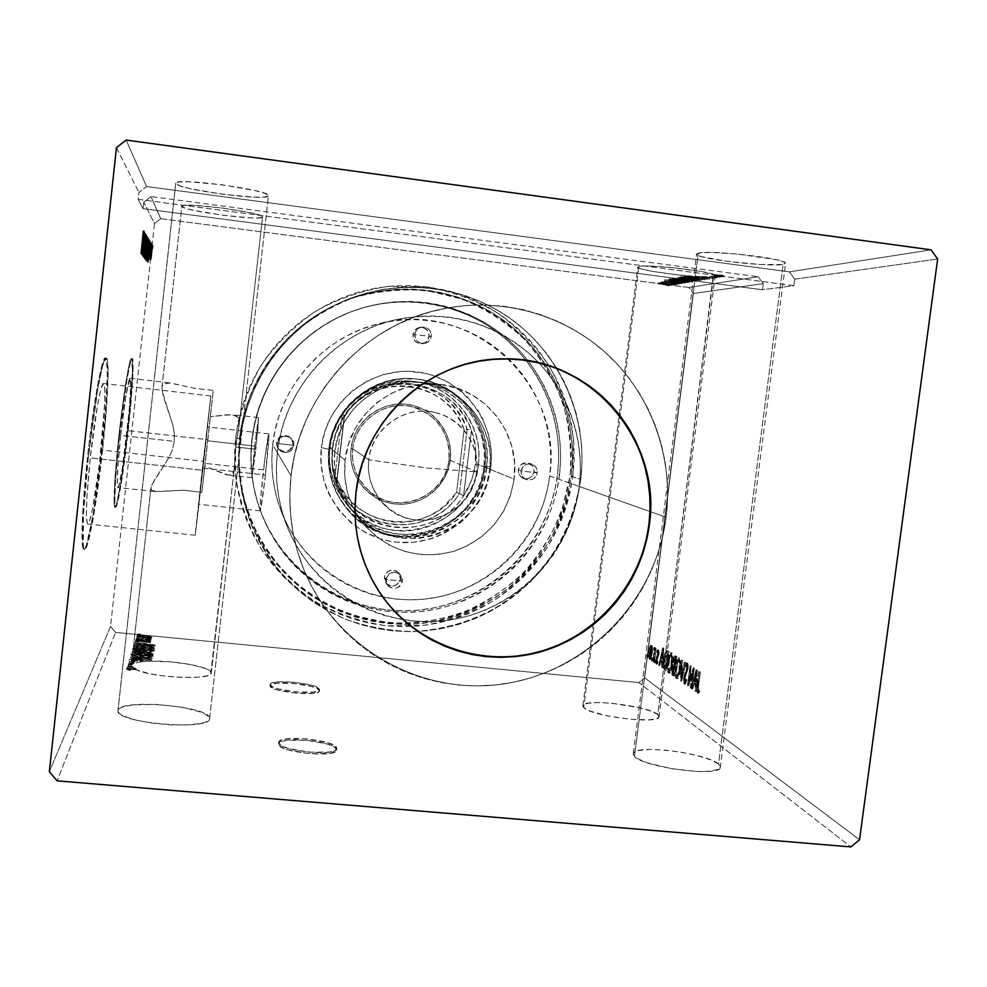 <?xml version="1.0" encoding="UTF-8"?>
<svg xmlns="http://www.w3.org/2000/svg" width="987" height="987" viewBox="0 0 987 987"><rect width="100%" height="100%" fill="white"/><g stroke="black" fill="none" stroke-linecap="round" stroke-linejoin="round"><path stroke-width="0.74" stroke-dasharray="4.93 3.7" d="M278.679 742.829L278.692 742.335C278.951 734.328 335.629 739.831 336.715 747.936L336.555 749.355C335.469 741.225 278.79 735.734 278.531 743.766L280.357 741.903L286.267 740.324L306.155 740.201L326.808 743.902L333.618 746.591L336.555 749.355L335.099 751.773L329.399 753.451L309.116 753.673L287.859 749.824L281.135 747.048L278.519 744.26C278.063 752.353 336.456 758.25 336.579 750.157L336.752 748.726C336.629 756.782 278.235 750.885 278.679 742.829L280.518 740.484L286.427 738.905L306.315 738.794L326.981 742.483L333.779 745.173L336.715 747.936L335.272 750.33L329.572 752.008L309.276 752.217L288.019 748.368L281.295 745.604L278.679 742.829M270.191 684.719L270.204 684.435C270.142 678.587 318.875 683.423 319.492 689.296L319.356 690.505C318.739 684.608 270.006 679.784 270.056 685.657L270.191 684.719L270.056 685.94L271.659 684.275L276.73 683.226L293.707 683.448L311.238 686.434L316.95 688.482L319.356 690.505L318.024 692.208L313.101 693.318L295.841 693.145L277.878 690.061L272.215 687.976L270.056 685.94C269.562 691.788 319.591 696.871 319.369 690.974L319.517 689.753C319.739 695.638 269.698 690.555 270.191 684.719L271.807 683.066L276.878 682.017L293.842 682.251L311.374 685.225L317.086 687.273L319.492 689.296L318.159 690.986L313.249 692.084L295.977 691.912L278.013 688.84L272.363 686.742L270.191 684.719M718.474 764C706.544 753.007 635.64 744.112 633.333 753.291L634.493 756.486L698.278 253.104L696.526 254.362C697.118 258.964 769.231 267.341 783.172 264.43L718.474 764L720.189 765.986L720.239 767.763L718.585 769.268L710.443 771.217L696.908 771.476L671.333 768.651L647.768 762.963L637.417 758.584L633.21 754.549L633.605 752.859L635.628 751.452L639.194 750.404L650.26 749.454L665.127 750.108L681.672 752.279L697.55 755.647L710.467 759.756L718.474 764L783.172 264.43L760.792 264.565L727.542 261.395L701.806 256.719L696.723 254.609L696.649 253.77L701.572 252.66L712.7 252.487L737.19 254.029L776.572 259.729L784.295 262.048L785.64 263.023L783.172 264.43L785.615 262.974C785.146 258.323 709.085 249.748 698.278 253.104L634.493 756.486C643.339 767.269 717.919 777.188 720.189 767.849L718.474 764M209.589 718.474C211.958 706.482 120.056 698.142 118.033 710.282L175.748 183.434C175.809 189.368 268.797 201.718 268.439 195.796L209.589 718.474L208.639 720.3L205.962 721.916L201.607 723.249L188.591 724.89L171.541 724.902L153.195 723.274L136.551 720.263L124.313 716.377L120.476 714.292L118.366 712.244L118.033 710.282L119.464 708.518L122.585 706.988L133.245 704.854L156.81 704.422L182.484 707.26L202.236 712.491L208.788 716.513L209.589 718.474L268.439 195.796L264.491 197.042L254.338 197.166L222.285 194.217L190.047 188.616L179.757 185.753L175.748 183.434L178.832 182.015L188.739 181.768L222.26 184.803L255.596 190.701L265.38 193.575L268.452 195.697C271.906 190.207 174.366 176.994 175.735 183.2L117.946 710.763C114.603 722.953 210.947 731.145 209.577 718.672L209.589 718.474M211.267 672.9C212.415 667.409 176.352 660.439 151.381 661.167L151.504 659.982L151.27 661.167L142.979 661.635L143.115 660.451L141.82 660.587L141.696 661.771L134.59 663.215L134.725 662.018L131.703 664.93L131.839 663.733L131.431 665.46L150.888 488.294L151.924 490.564L155.132 491.526L183.94 490.194L201.879 492.377L204.79 466.209L225.591 474.488L229.132 475.105L231.748 474.365L233.413 472.082L234.277 468.332L210.7 674.059L206.456 675.972L198.424 677.193L181.139 677.427L161.387 675.688L149.284 673.627L136.058 669.766L129.556 669.322L128.791 669.642L130.518 670.309L128.779 670.309L126.496 669.433L135.194 669.371L133.319 668.322L127.434 668.125L132.813 667.965L131.468 666.385L128.125 665.867L131.382 666.028L131.53 665.226L128.507 664.633L131.703 664.93L133.381 663.708L129.112 662.709L134.59 663.215L141.696 661.771L133.751 660.266L131.456 660.55L134.837 661.475L133.677 661.623L129.47 660.167L135.774 660.118L142.979 661.635L151.27 661.167L130.58 657.947L151.949 658.736L135.663 658.452L151.381 661.167L171.356 661.919L191.281 664.658L205.925 668.668L209.935 670.839L211.267 672.9L234.277 468.332L233.413 472.082L231.748 474.365L228.466 475.068L204.79 466.209L213.254 390.358L195.229 388.446L169.468 382.882L163.632 383.931L162.041 386.793L181.855 206.369C181.657 210.848 263.06 221.52 262.542 216.98L239.162 424.916L239.212 420.499L238.151 417.291L235.819 415.379L227.763 414.725L210.317 416.65L232.278 414.626L238.151 417.291L239.212 420.499L239.162 424.916L235.708 446.988L255.88 449.258L258.643 417.637L254.708 446.087L207.677 440.807L213.254 390.358L207.887 439.671L127.212 430.591C130.481 399.254 131.444 381.809 130.087 378.268C128.594 377.12 124.029 404.621 120.722 435.39L174.317 441.386L174.255 432.725L172.639 424.348L162.065 390.889L162.041 386.793L163.632 383.931L170.369 382.981L195.229 388.446L213.254 390.358L201.879 492.377L183.94 490.194L160.35 491.489L151.924 490.564L150.888 488.294L151.714 485.086L168.999 457.363L172.38 449.751L174.317 441.386L120.722 435.39C117.478 466.9 116.515 484.272 117.835 487.504C119.402 488.762 123.992 460.522 127.212 430.591L207.887 439.671L201.879 492.377L207.677 440.807L254.708 446.087L251.956 477.646L255.88 449.258L235.708 446.988L234.277 468.332L235.708 446.988L239.162 424.916L262.542 216.98L259.162 217.88L250.328 217.843L222.346 215.178L194.217 210.478L185.285 208.171L181.855 206.369L184.594 205.345L193.23 205.296L222.322 208.035L251.278 212.945L259.828 215.252L262.554 216.918C265.454 212.785 180.485 201.471 181.842 206.221L161.93 387.558L163.213 396.132L172.639 424.348L174.255 432.725L174.317 441.386L172.38 449.751L168.999 457.363L153.91 480.928L150.937 487.714L131.382 666.028L131.518 664.819L128.359 664.325L128.224 665.534L131.382 666.028L131.518 664.819L128.261 664.658L131.604 665.176L131.468 666.385L128.125 665.867L128.359 664.325L131.518 664.819L131.468 666.385L132.813 667.965L132.949 666.756L127.668 666.57L127.533 667.792L132.813 667.965L132.949 666.756L127.57 666.904L133.455 667.101L133.319 668.322L127.434 668.125L127.57 666.904L132.949 666.756L133.319 668.322L135.194 669.371L135.33 668.15L134.516 668.076L134.38 669.297L135.194 669.371L135.33 668.15L136.194 668.544L136.058 669.766L134.503 669.618L134.639 668.396L136.194 668.544L134.639 668.396L134.503 669.618L128.729 669.519L130.518 670.309L126.484 669.334L134.38 669.297L134.516 668.076L126.62 668.088L126.484 669.309L126.62 668.088L128.915 669.087L128.779 670.309L128.915 669.087L130.654 669.087L130.518 670.309L130.654 669.087L129.124 668.532L128.989 669.754L128.865 668.298L128.729 669.519L128.865 668.298L134.639 668.396L129.692 668.1L128.865 668.359L130.654 669.087L128.915 669.087L126.632 668.211L127.668 666.57L127.434 668.125L135.33 668.15L136.194 668.544L136.058 669.766C153.047 677.97 212.711 680.413 211.255 673.035L211.267 672.9M657.786 714.539C648.582 705.878 584.255 698.13 582.959 705.52L583.761 707.642L638.836 266.465L637.651 267.292C638.009 269.426 664.374 273.843 687.371 275.681L687.223 276.853L687.483 275.694L696.748 276.335L696.6 277.507L698.117 277.594L698.265 276.422L707.482 276.668L707.334 277.84L709.197 277.816L709.357 276.631L712.639 276.434L713.033 277.544L713.576 276.298L657.786 714.539L659.008 716.056L658.773 717.389L657.071 718.487L649.495 719.819L630.187 719.289L607.597 715.945L589.807 710.973L583.761 707.642L582.873 706.161L583.44 704.878L588.745 703.102L598.776 702.547L612.014 703.262L640.279 707.938L651.26 711.22L657.786 714.539L713.194 276.36L716.056 276.742L709.357 276.631L712.552 277.335L698.265 276.422L708.382 278.038L687.483 275.694L705.088 278.593L683.72 276.348L700.412 277.964L653.579 271.548L640.921 268.846L637.627 267.218L640.908 266.182L647.854 266.021L670.074 267.391L700.474 271.326L714.132 274.596L722.373 275.126L714.539 274.793L721.053 275.891L715.267 275.435L714.687 276.027L717.524 276.496L713.576 276.298L714.329 276.138L714.181 277.322L716.858 277.766L714.181 277.322L716.858 277.766L717.006 276.582L714.329 276.138L714.181 277.322L714.687 276.027L717.524 276.496L717.364 277.68L717.524 276.496L717.364 277.68L714.539 277.211L715.267 275.435L715.106 276.631L720.374 277.174L720.535 275.978L715.267 275.435L715.106 276.631L720.374 277.174L721.053 275.891L720.374 277.174L715.032 276.483L715.18 275.287L721.053 275.891L720.905 277.088L715.106 276.631L715.18 275.287L714.539 274.793L714.391 275.99L715.143 276.101L715.291 274.892L714.539 274.793L714.391 275.99L714.132 274.596L715.575 274.793L715.415 275.99L713.983 275.792L715.415 275.99L715.575 274.793L723.681 275.546L715.291 274.892L715.143 276.101L723.372 276.841L723.52 275.632L723.372 276.841L722.225 276.323L722.373 275.126L722.225 276.323L720.411 276.163L720.572 274.966L720.411 276.163L721.324 276.471L721.472 275.262L721.3 276.557L721.448 275.361L721.3 276.557L715.415 275.99L722.225 276.323L723.372 276.841L719.745 276.668L714.391 275.99L714.132 274.596C706.828 270.561 646.238 264.047 638.836 266.465L583.761 707.642C590.559 716.143 657.823 724.606 658.971 717.08L657.786 714.539M504.11 358.886L504.012 358.886C431.208 357.775 363.117 418.821 355.851 492.649L355.851 492.649C352.075 529.328 360.156 562.824 380.094 593.125L380.094 593.125M265.441 475.031C268.18 450.023 269.291 436.303 268.76 433.91C267.773 436.168 266.034 448.147 263.517 469.837L203.495 463.199L207.369 426.939L202.582 468.109L265.441 475.031L202.582 468.109L198.757 504.135L207.356 426.964L198.72 504.271L203.495 463.199L263.517 469.837C260.778 494.697 259.68 508.379 260.235 510.859C261.185 508.663 262.912 496.72 265.441 475.031L268.822 433.947L265.219 455.636L260.753 497.251L260.025 509.304L260.358 510.649L260.778 509.107L265.441 475.031M202.187 470.207L210.811 395.972L203.84 461.361L100.982 449.973C104.819 414.959 106.152 383.598 103.573 383.511C101.081 381.747 94.518 417.698 90.249 457.906L202.187 470.207L90.249 457.906L86.881 497.485L86.375 515.596L87.325 523.715L88.299 523.715L89.533 521.05L92.618 508.478L99.477 463.174L104.733 402.844L104.758 388.409L103.425 383.511L100.871 389.347L97.454 405.484L90.249 457.906C86.251 497.584 85.363 519.618 87.596 523.998C90.236 526.219 96.849 488.886 100.982 449.973L203.84 461.361L195.241 535.25L210.799 395.984L198.301 510.193L195.475 532.388L202.187 470.207M119.464 436.328C123.98 394.245 130.185 356.961 132.196 358.491C134.38 358.306 132.418 392.271 128.298 429.789L127.705 429.727C131.826 392.197 133.776 358.232 131.579 358.417C129.556 356.887 123.338 394.171 118.81 436.254L119.464 436.328L118.81 436.254L120.55 421.03L126.114 380.92L129.334 364.166L131.555 358.417L132.431 370.717L130.37 402.647L126.114 443.656L120.969 481.422L116.491 504.234L115.405 506.911L114.615 506.763L114.171 503.74L114.985 478.424L118.81 436.254C114.578 474.895 112.9 507.133 114.911 507.17C117.083 508.91 123.35 470.268 127.705 429.727L128.298 429.789C123.93 470.33 117.675 508.984 115.528 507.244C113.53 507.207 115.232 474.969 119.464 436.328L126.755 380.994L129.963 364.24L132.172 358.491L133.035 370.791L130.963 402.708L126.706 443.718L121.574 481.483L117.095 504.295L116.022 506.973L115.245 506.837L114.788 503.802L115.627 478.498L119.464 436.328M88.114 459.486C93.95 404.448 102.882 355.789 106.238 358.071C109.816 358.084 107.941 401.203 102.747 448.678L101.994 448.591C107.188 401.117 109.039 357.985 105.436 357.973C102.056 355.69 93.099 404.349 87.263 459.399L88.114 459.486L87.263 459.399L89.546 439.548L97.232 387.175L101.92 365.387L105.375 357.96L106.485 359.811L107.324 373.703L105.239 414.244L99.958 466.308L93.049 514.733L86.511 544.923L84.783 548.809L83.426 549.105L82.489 545.663L82.661 513.943L87.263 459.399C81.946 508.293 80.515 548.55 83.673 549.34C87.349 552.473 96.393 501.26 101.994 448.591L102.747 448.678C97.145 501.334 88.127 552.547 84.475 549.426C81.341 548.636 82.785 508.379 88.114 459.486L98.071 387.262L102.734 365.486L106.177 358.059L107.275 359.91L108.101 373.789L105.991 414.33L100.711 466.382L93.814 514.819L87.288 544.997L85.585 548.895L84.228 549.179L83.303 545.749L83.5 514.042L88.114 459.486M239.483 438.586L247.971 401.536C257.681 377.848 271.166 356.554 288.401 337.665C307.463 320.627 328.807 307.426 352.445 298.037C376.861 291.116 401.647 288.611 426.791 290.523L463.088 299.394C486.135 309.252 506.738 322.724 524.924 339.812C541.271 358.614 553.929 379.613 562.898 402.807C569.511 426.766 571.892 451.133 570.067 475.907L572.941 476.055L573.422 438.376C569.709 413.294 561.874 389.569 549.882 367.189C535.719 346.104 518.335 328.054 497.744 313.015C475.709 300.122 452.046 291.412 426.779 286.859L388.483 286.353C362.92 290.24 338.751 298.456 315.963 310.979C294.521 325.784 276.274 343.858 261.185 365.202C248.354 387.965 239.816 412.221 235.585 437.969L239.483 438.586L240.014 441.078C246.195 383.104 283.849 329.695 336.172 304.477C392.604 276.952 462.015 283.355 511.747 319.517C561.43 355.826 588.19 418.796 580.751 479.472L570.067 475.907C577.272 417.032 551.252 355.937 503.025 320.738C454.736 285.675 387.422 279.494 332.693 306.18C281.974 330.633 245.467 382.388 239.483 438.586L238.459 459.917L240.125 481.162C244.529 504.123 252.425 525.726 263.837 545.971C277.063 565.02 292.917 581.442 311.411 595.223C341.181 613.815 373.505 623.216 408.396 623.439C431.196 621.761 453.144 616.567 474.253 607.856C494.487 597.271 512.574 583.823 528.526 567.488C550.549 541.332 564.897 509.711 570.067 475.907L580.751 479.472C576.803 502.654 569.388 524.677 558.494 545.515C545.762 565.304 530.29 582.638 512.08 597.517C483.211 617.751 449.393 629.558 414.145 631.594C390.568 631.174 367.633 627.029 345.327 619.17C323.81 609.25 304.378 596.136 287.044 579.813C271.277 561.911 258.73 541.888 249.427 519.754L240.68 484.987C238.607 470.404 238.385 455.76 240.014 441.078L239.483 438.586L235.585 437.969L238.323 421.19L242.703 404.756L248.687 388.829L256.225 373.567L265.219 359.12L275.607 345.635L287.254 333.261L300.073 322.095L313.903 312.274L328.622 303.873L344.081 296.988L360.119 291.671L376.565 287.982L393.27 285.946L410.061 285.576L426.779 286.859L443.249 289.796L459.325 294.348L474.833 300.443L489.651 308.043L503.629 317.049L516.62 327.376L528.538 338.911L539.247 351.557L548.649 365.178L556.68 379.637L563.269 394.8L568.339 410.53L571.868 426.668L573.817 443.077L574.175 459.584L572.941 476.055L570.128 492.328L565.773 508.256L559.9 523.69L552.584 538.495L543.886 552.523L533.868 565.662L522.654 577.777L510.316 588.758L496.979 598.492L482.766 606.906L467.801 613.914L452.231 619.441L436.192 623.426L419.833 625.844L403.301 626.646L386.756 625.832L370.372 623.402L354.271 619.355L338.64 613.754L323.613 606.623L309.338 598.023L295.964 588.055L283.627 576.778L272.437 564.317L262.53 550.783L253.992 536.299L246.91 521.013L241.383 505.073L237.448 488.639L235.153 471.86L234.536 454.908L235.585 437.969L235.634 476.672C239.915 502.297 248.453 526.33 261.222 548.76C276.175 569.733 294.225 587.438 315.359 601.885C337.801 614.087 361.6 622.069 386.756 625.832L424.521 625.314C449.504 620.885 472.995 612.372 495.005 599.788C515.646 585.094 533.239 567.365 547.773 546.613C560.209 524.541 568.598 501.026 572.941 476.055L570.067 475.907L561.554 511.846C552.066 534.806 539.025 555.521 522.407 573.978C504.073 590.732 483.445 603.908 460.534 613.532C436.772 620.835 412.443 623.883 387.57 622.686L351.31 614.926C328.042 605.796 306.994 592.903 288.179 576.248C271.117 557.729 257.743 536.743 248.058 513.326C240.791 488.984 237.929 464.075 239.483 438.586M291.079 475.907C299.221 396.663 361.563 326.722 438.438 309.807C498.484 296.001 562.972 313.397 607.313 354.234C651.494 395.318 673.566 457.425 666.126 517.262L549.71 475.968C564.182 384.856 471.86 299.172 380.674 323.242C324.168 335.703 278.642 386.768 272.708 444.755L291.079 475.907L272.708 444.755L271.82 458.647L272.313 472.526L274.164 486.283L277.359 499.767L281.875 512.833L287.636 525.38L294.607 537.273L302.713 548.402L311.855 558.654L321.959 567.932L332.903 576.149L344.599 583.231L356.924 589.116L369.755 593.755L382.968 597.11L396.429 599.146L410.024 599.837L423.62 599.208L437.081 597.246L450.282 593.989L463.1 589.461L475.426 583.712L487.134 576.803L498.127 568.783L508.293 559.752L517.546 549.784L525.787 538.964L532.968 527.403L538.988 515.214L543.825 502.494L547.403 489.379L549.71 475.968L550.721 462.409L550.413 448.814L548.784 435.316L545.86 422.029L541.666 409.099L536.237 396.626L529.6 384.757L521.839 373.567L513.018 363.204L503.21 353.741L492.513 345.29L481.014 337.924L468.837 331.718L456.08 326.746L442.892 323.057L429.37 320.689L415.65 319.665L401.882 320.01L388.187 321.713L374.715 324.772L361.575 329.152L348.929 334.827L336.875 341.724L325.55 349.793L315.063 358.947L305.526 369.101L297.025 380.155L289.647 391.987L283.479 404.497L278.568 417.55L274.966 431.011L272.708 444.755C270.228 467.678 273.066 489.823 281.233 511.217C303.984 570.363 367.929 607.313 429.53 598.517C491.193 590.016 542.245 537.73 549.71 475.968L666.126 517.262C655.664 600.861 586.87 671.839 503.592 683.954C420.425 696.464 333.618 647.028 302.627 566.538C291.498 537.434 287.649 507.219 291.079 475.907L294.163 457.129L299.098 438.721L305.822 420.869L314.261 403.769L324.341 387.57L335.962 372.457L349.003 358.565L363.315 346.055L378.774 335.025L395.207 325.599L412.455 317.851L430.332 311.88L448.666 307.722L467.27 305.415L485.974 304.958L504.567 306.377L522.876 309.634L540.728 314.693L557.963 321.478L574.397 329.942L589.881 339.984L604.278 351.495L617.455 364.351L629.287 378.453L639.675 393.628L648.521 409.753L655.763 426.668L661.315 444.199L665.152 462.2L667.249 480.484L667.57 498.904L666.126 517.262L662.943 535.423L658.033 553.189L651.469 570.424L643.29 586.944L633.58 602.625L622.427 617.307L609.929 630.853L596.197 643.154L581.368 654.073L565.563 663.523L548.932 671.407L531.623 677.637L513.795 682.177L495.61 684.941L477.252 685.928L458.869 685.114L440.646 682.486L422.769 678.069L405.386 671.888L388.693 664.004L372.827 654.492L357.973 643.413L344.253 630.89L331.829 617.011L320.812 601.934L311.337 585.797L303.49 568.746L297.358 550.943L293.016 532.573L290.499 513.82L289.845 494.869L291.079 475.907L277.347 452.614C274.62 477.646 277.717 501.84 286.625 525.183C311.473 589.732 381.204 629.891 448.308 620.169C515.473 610.78 571.041 553.756 579.258 486.455L666.126 517.262C655.664 600.861 586.87 671.839 503.592 683.954C420.425 696.464 333.618 647.028 302.627 566.538C291.498 537.434 287.649 507.219 291.079 475.907C299.221 396.663 361.563 326.722 438.438 309.807C498.484 296.001 562.972 313.397 607.313 354.234C651.494 395.318 673.566 457.425 666.126 517.262L579.258 486.455C585.106 438.29 567.019 388.323 531.253 355.382C492.057 321.614 446.716 309.782 395.256 319.85C333.594 333.446 283.837 389.26 277.347 452.614L291.079 475.907L294.163 457.129L299.098 438.721L305.822 420.869L314.261 403.769L324.341 387.57L335.962 372.457L349.003 358.565L363.315 346.055L378.774 335.025L395.207 325.599L412.455 317.851L430.332 311.88L448.666 307.722L467.27 305.415L485.974 304.958L504.567 306.377L522.876 309.634L540.728 314.693L557.963 321.478L574.397 329.942L589.881 339.984L604.278 351.495L617.455 364.351L629.287 378.453L639.675 393.628L648.521 409.753L655.763 426.668L661.315 444.199L665.152 462.2L667.249 480.484L667.57 498.904L666.126 517.262L662.943 535.423L658.033 553.189L651.469 570.424L643.29 586.944L633.58 602.625L622.427 617.307L609.929 630.853L596.197 643.154L581.368 654.073L565.563 663.523L548.932 671.407L531.623 677.637L513.795 682.177L495.61 684.941L477.252 685.928L458.869 685.114L440.646 682.486L422.769 678.069L405.386 671.888L388.693 664.004L372.827 654.492L357.973 643.413L344.253 630.89L331.829 617.011L320.812 601.934L311.337 585.797L303.49 568.746L297.358 550.943L293.016 532.573L290.499 513.82L289.845 494.869L291.079 475.907M126.188 140.08L146.582 186.531L789.378 271.869L931.074 249.834L789.378 271.869L794.745 279.185L937.65 258.989L794.745 279.185L793.906 285.662L762.482 289.759L763.272 283.627L693.367 293.509L644.659 677.859L859.541 839.752L644.659 677.859L638.885 682.572L115.541 632.408L57.123 780.84L115.541 632.408L110.544 626.437L154.465 223.555L143.769 202.199L143.066 208.664L138.168 199.349L138.908 192.477L146.582 186.531L126.188 140.08M160.708 218.695L688.889 287.501L758.176 276.73L150.999 196.586L160.708 218.695L150.999 196.586L143.769 202.199L154.465 223.555L160.708 218.695L154.465 223.555L110.544 626.437L49.35 771.748L110.544 626.437L115.541 632.408L638.885 682.572L850.917 846.92L638.885 682.572L644.659 677.859L693.367 293.509L763.272 283.627L758.176 276.73L688.889 287.501L693.367 293.509L688.889 287.501L160.708 218.695M697.414 279.889L689.136 279.543L678.131 277.359L697.414 279.889L697.266 281.024L677.995 278.507L678.131 277.359L697.414 279.889L689.518 279.592L678.131 277.359L677.995 278.507L677.218 278.642L677.366 277.495L676.946 278.766L680.734 279.481L680.882 278.346L680.734 279.481L685.336 279.926L685.484 278.79L685.336 279.926L689.37 280.727L689.518 279.592L689.37 280.727L696.143 281.209L696.279 280.074L696.143 281.209L697.266 281.024L697.414 279.889M687.865 281.492L673.109 280.16L668.89 279.296L670.185 278.803L689.136 281.283L687.865 281.492L687.729 282.615L688.988 282.405L689.136 281.283L676.626 280.653L668.828 279.259L670.185 278.803L689.136 281.283L688.988 282.405L670.037 279.926L670.185 278.803L670.037 279.926L669.248 280.061L669.383 278.951L668.606 280.32L668.828 279.259L668.68 280.382L676.49 281.764L676.626 280.653L676.49 281.764L687.729 282.615L687.865 281.492M661.315 282.566L672.011 284.231L659.267 282.442L661.315 282.566L661.179 283.651L657.934 283.54L658.07 282.467L661.315 282.566L672.048 284.17L658.07 282.467L657.786 283.627L659.106 284.009L659.242 282.936L659.106 284.009L663.474 284.688L663.609 283.614L663.474 284.688L671.74 285.342L671.876 284.268L671.913 285.255L666.299 284.207L666.435 283.121L666.299 284.207L661.179 283.651L661.315 282.566M676.107 283.479L662.635 281.727L676.107 283.479L675.972 284.564L662.499 282.813L662.635 281.727L675.713 283.553L671.197 282.961L671.37 281.838L679.29 283.01L665.744 281.196L679.303 282.973L665.09 281.209L664.88 282.356L666.126 282.689L666.262 281.603L666.126 282.689L667.52 282.8L667.656 281.714L667.52 282.8L666.558 282.553L666.731 281.431L666.595 282.529L668.804 282.701L668.939 281.603L668.804 282.701L669.939 282.874L670.074 281.788L669.939 282.874L670.938 283.133L671.074 282.035L670.938 283.133L672.344 283.466L672.48 282.368L672.344 283.466L674.306 283.762L674.442 282.664L674.306 283.762L679.056 284.133L679.192 283.035L679.167 284.071L678.044 283.75L678.192 282.652L678.044 283.75L676.564 283.627L676.7 282.529L676.564 283.627L677.489 283.874L677.576 282.813L677.44 283.898L674.775 283.701L674.911 282.603L674.775 283.701L673.578 283.516L673.714 282.418L673.578 283.516L672.603 283.257L672.739 282.171L672.603 283.257L669.26 282.64L669.408 281.542L671.37 281.838L671.234 282.936L679.155 284.096L665.855 282.64L664.88 282.331L665.09 281.209L669.408 281.542L669.26 282.64L664.954 282.307L671.234 282.936L662.635 281.727L662.117 282.874L662.252 281.788L662.117 282.874L664.103 283.133L664.239 282.048L664.103 283.133L661.216 282.961L661.352 281.875L661.167 282.998L661.512 281.986L661.376 283.084L662.993 283.232L663.067 282.085L662.931 283.17L666.373 283.454L666.509 282.368L666.373 283.454L671.061 284.046L671.197 282.961L671.061 284.046L675.577 284.638L676.107 283.479M664.782 279.777L685.237 281.937L678.229 281.32L676.749 281.579L681.746 282.529L664.782 279.777L664.584 280.9L664.782 279.777L685.237 281.937L678.229 281.32L676.749 281.579L681.746 282.529L664.72 279.79L664.584 280.9L681.61 283.627L682.19 282.455L682.054 283.553L676.613 282.689L676.749 281.579L676.613 282.689L678.094 282.43L678.229 281.32L678.094 282.43L684.645 283.121L684.793 282.011L685.101 283.047L685.237 281.937L685.101 283.047L664.646 280.888L664.782 279.777M676.07 283.096L674.17 282.961L676.07 283.096L675.935 284.194L674.059 284.046L674.207 282.948L677.316 283.331L674.207 282.948L674.022 284.071L675.268 284.305L675.404 283.207L675.268 284.305L677.144 284.441L677.279 283.355L677.181 284.429L675.935 284.194L676.07 283.096M668.174 284.441L666.336 284.293L668.174 284.441L668.039 285.514L666.2 285.366L666.336 284.293L669.396 284.675L666.336 284.293L666.163 285.391L667.397 285.613L667.533 284.552L667.397 285.613L669.223 285.761L669.359 284.688L669.223 285.761L668.039 285.514L668.174 284.441M673.035 283.614L671.185 283.466L673.035 283.614L672.9 284.7L671.037 284.552L671.185 283.466L674.269 283.849L671.185 283.466L671.012 284.577L672.246 284.811L672.381 283.725L672.246 284.811L674.096 284.947L674.232 283.874L674.133 284.935L672.9 284.7L673.035 283.614M684.756 279.185L691.838 280.9L677.181 279.432L672.32 278.334L675.996 278.272L684.756 279.185L684.608 280.308L672.418 279.346L672.566 278.223L684.756 279.185L692.578 280.851L680.487 279.901L672.566 278.223L672.184 279.481L692.43 281.974L692.578 280.851L692.43 281.974L684.608 280.308L684.756 279.185M693.059 277.729L700.215 279.481L683.781 277.754L680.351 276.878L684.127 276.804L693.059 277.729L692.911 278.877L680.475 277.902L680.611 276.755L693.059 277.729L700.967 279.432L688.63 278.47L680.611 276.755L680.216 278.038L700.832 280.579L700.967 279.432L700.832 280.579L692.911 278.877L693.059 277.729M132.085 653.061L133.381 651.951L138.439 652.062L150.912 653.579L152.788 654.147L152.837 655.023L132.085 653.061L132.209 651.913L152.96 653.863L152.837 655.023L132.085 653.061L132.307 652.345L138.439 652.062L148.038 653.197L152.837 655.023L153.096 653.295L143.683 651.963L143.559 653.123L143.683 651.963L138.562 650.902L138.439 652.062L138.562 650.902L132.431 651.198L132.085 653.061M133.961 647.003L136.564 646.275L144.941 646.682L152.047 647.78L154.231 648.99L154.083 649.73L133.714 647.805L134.084 645.868L133.961 647.003C134.997 646.152 138.427 646.029 144.238 646.621L153.676 648.311L154.083 649.73L133.714 647.805L133.837 646.67L154.206 648.595L154.083 649.73L153.799 647.176L153.676 648.311L153.799 647.176L144.361 645.486L144.238 646.621L144.361 645.486C138.55 644.893 135.12 645.029 134.084 645.868L133.961 647.003M150.542 642.71L138.846 641.377L137.267 642.031L135.589 641.205L139.093 641.118L150.542 642.71L150.666 641.599L148.716 640.908L148.593 642.019L150.542 642.71L139.673 641.427L137.267 642.031L135.453 641.328L139.821 641.18L148.753 642.525L147.31 642.056L148.593 642.019L148.716 640.908L147.433 640.945L147.31 642.056L147.433 640.945L148.877 641.414L148.753 642.525L148.877 641.414L146.853 641.476L146.73 642.586L146.853 641.476L145.545 641.291L145.422 642.401L145.545 641.291L144.127 640.884L144.003 641.994L144.127 640.884L142.177 640.366L142.054 641.488L142.177 640.366L139.944 640.069L139.821 641.18L139.944 640.069L135.577 640.205L135.453 641.328L135.577 640.205L137.39 640.921L137.267 642.031L137.39 640.921L138.785 640.908L138.673 642.019L138.785 640.908L137.366 640.403L137.242 641.525L137.366 640.403L139.796 640.316L139.673 641.427L139.796 640.316L141.166 640.514L141.042 641.624L141.166 640.514L142.584 640.933L142.473 642.043L142.584 640.933L144.497 641.427L144.373 642.537L144.497 641.427L146.718 641.723L146.594 642.833L146.718 641.723L150.666 641.599L150.542 642.71M136.268 639.539L150.715 640.02L148.679 640.464L150.74 640.921L136.268 639.539L136.391 638.441L150.863 639.823L150.74 640.921L136.268 639.539L150.715 640.02L148.679 640.464L150.74 640.921L150.925 639.564L150.801 640.674L150.925 639.564L148.803 639.366L148.679 640.464L148.803 639.366L151.282 639.157L151.159 640.255L150.838 638.91L150.715 640.02L150.838 638.91L149.284 638.885L149.382 640.131L149.506 639.021L146.298 639.082L146.175 640.193L146.298 639.082L141.326 638.651L141.215 639.749L141.326 638.651L136.453 638.231L139.722 638.49L138.007 638.54L138.131 637.442L139.846 637.392L139.722 638.49L139.846 637.392L138.266 637.034L138.143 638.133L138.266 637.034L136.551 637.084L136.428 638.182L136.551 637.084L138.131 637.442L138.007 638.54L136.428 638.182L136.268 639.539M149.173 638.552L136.897 636.689L147.162 636.8L151.603 637.886L149.679 638.54L149.284 637.454L151.838 637.01L151.714 638.108L149.173 638.552L136.897 636.714L144.521 636.492L151.714 638.108L151.838 637.01L149.654 636.121L149.53 637.22L149.654 636.121L144.645 635.394L144.521 636.492L144.645 635.394L137.02 635.591L136.897 636.689L137.008 635.616L144.139 637.207L144.016 638.305L144.139 637.207L149.284 637.454L149.173 638.552M138.957 635.455L137.44 635.048L140.462 635.48L138.957 635.455L139.068 634.357L140.759 634.32L140.635 635.406L138.957 635.455L137.39 635.097L140.635 635.406L140.759 634.32L139.192 633.962L139.081 635.048L139.192 633.962L137.514 633.999L137.39 635.097L137.514 633.999L139.068 634.357L138.957 635.455M137.427 640.477L139.142 640.427L137.427 640.477L137.551 639.366L139.266 639.317L139.142 640.427L135.836 640.107L139.142 640.427L139.266 639.317L137.674 638.947L137.551 640.057L137.674 638.947L135.959 638.996L135.836 640.107L135.959 638.996L137.551 639.366L137.427 640.477L138.785 640.908L137.39 640.921L135.577 640.205L137.773 639.934L150.629 641.513L137.464 640.526M154.934 646.152L134.479 645.338L141.141 645.313L141.412 644.363L135.17 643.117L154.947 646.115L155.07 644.992L154.934 646.152L134.479 645.338L141.141 645.313L141.412 644.363L135.17 643.117L154.947 646.115L155.07 644.992L135.293 641.994L135.083 643.401L135.207 642.278L141.536 643.24L141.412 644.363L141.536 643.24L141.141 645.313L141.264 644.19L134.688 643.919L134.479 645.338L134.602 644.203L155.058 645.029L154.934 646.152M142.93 652.012L133.455 650.334L132.974 649.347L136.662 648.965L148.581 649.902L154.157 651.691L144.793 652.173L142.93 652.012L143.053 650.865C148.926 651.432 152.664 651.334 154.28 650.544L154.157 651.691C152.541 652.481 148.79 652.58 142.93 652.012C137.205 651.482 133.763 650.704 132.603 649.68L132.603 649.631C134.244 648.854 137.958 648.743 143.769 649.31C149.642 649.853 153.108 650.643 154.157 651.691L154.28 650.544C153.232 649.508 149.777 648.706 143.892 648.163L143.769 649.31L143.892 648.163C138.081 647.595 134.368 647.706 132.739 648.484L132.727 648.533C133.899 649.557 137.341 650.334 143.053 650.865L142.93 652.012M141.462 657.404L131.814 655.689L131.32 654.665L135.083 654.258L147.223 655.208L152.899 657.058L143.349 657.564L141.462 657.404L141.585 656.232C147.556 656.811 151.369 656.7 153.022 655.886L152.899 657.058C151.245 657.873 147.433 657.984 141.462 657.404C135.638 656.873 132.135 656.071 130.938 655.01L130.95 654.961C132.616 654.147 136.403 654.023 142.325 654.603C148.309 655.146 151.838 655.96 152.899 657.058L153.022 655.886C151.961 654.8 148.432 653.986 142.449 653.443L142.325 654.603L142.449 653.443C136.539 652.863 132.739 652.987 131.074 653.801L131.074 653.85C132.258 654.899 135.762 655.701 141.585 656.232L141.462 657.404M130.691 656.824L151.406 659.982L151.27 661.167L130.568 657.996L130.691 656.824L130.568 657.996L151.949 658.736L135.663 658.452L151.381 661.167L151.579 659.686L151.443 660.871L151.579 659.686L135.799 657.28L135.663 658.452L135.799 657.28L152.01 657.873L151.875 659.045L152.084 657.564L151.949 658.736L152.084 657.564L130.703 656.774L130.58 657.947L130.703 656.774L151.406 659.982L135.799 657.28L152.084 657.564L130.691 656.824M140.66 660.266L141.82 660.587L141.696 661.771L140.536 661.45L140.66 660.266L140.536 661.45L131.456 660.55L134.837 661.475L133.677 661.623L129.272 660.365L129.408 659.143L133.813 660.426L133.677 661.623L133.813 660.426L134.96 660.291L134.837 661.475L134.96 660.291L131.592 659.365L131.456 660.55L131.592 659.365L135.355 659.18L135.219 660.365L135.355 659.18L137.403 659.464L137.279 660.648L137.403 659.464L140.66 660.266L134.985 659.143L131.629 659.316L134.96 660.291L133.813 660.426L129.408 659.143L129.285 660.328L135.281 660.069L142.979 661.635L143.115 660.451L142.079 660.155L141.955 661.339L142.079 660.155L135.404 658.884L135.281 660.069L135.404 658.884L131.542 658.736L140.66 660.266M128.544 663.733L131.653 664.017L131.53 665.226L128.421 664.942L128.544 663.733L131.839 663.733L128.643 663.437L128.507 664.633L131.703 664.93L131.839 663.733L128.643 663.437L128.421 664.942L128.544 663.733M129.112 662.709L134.59 663.215L134.725 662.018L129.235 661.512L129.112 662.709L129.235 661.512L133.516 662.511L133.381 663.708L129.087 662.77L129.211 661.574L129.112 662.709M712.404 278.507L707.334 277.84L712.404 278.507L712.552 277.335L707.482 276.668L707.334 277.84L712.404 278.507L712.663 277.31L712.404 278.507M116.441 147.606L138.908 192.477L116.441 147.606M652.938 659.575L652.37 660.821L652.938 658.058L652.938 659.575L651.901 659.476L651.79 657.724L652.826 657.823L652.432 660.908L652.826 657.823L651.741 657.712L651.297 659.045L652.321 659.156L651.297 659.045L651.408 660.796L652.432 660.908L651.408 660.796L651.901 659.476L652.938 659.575M655.8 661.574L655.22 662.808L655.8 660.044L655.8 661.574L654.751 661.463L654.64 659.698L655.676 659.809L655.343 662.919L655.676 659.809L654.591 659.686L654.134 661.031L655.171 661.13L654.134 661.031L654.245 662.795L655.294 662.894L654.245 662.795L654.751 661.463L655.8 661.574M663.795 648.077L663.005 668.039L662.832 661.339L661.426 660.377L659.735 665.744L663.733 648.04L662.672 647.928L663.795 648.077L663.005 668.039L662.832 661.339L661.426 660.377L659.735 665.744L663.733 648.04L662.672 647.928L658.687 665.645L660.155 666.04L659.094 665.941L660.377 660.266L661.426 660.377L662.832 661.339L661.783 661.241L661.524 667.644L663.005 668.039L661.944 667.94L662.733 647.978L663.795 648.077M672.653 664.399L670.37 672.678L669.137 672.801L668.409 670.05L669.211 658.23L671.728 652.789L672.789 654.862L673.048 659.39L672.653 664.399L671.579 664.288C672.307 658.822 672.073 654.986 670.889 652.777L671.962 652.888C673.146 655.084 673.381 658.921 672.653 664.399C672.061 669.248 671.074 672.159 669.692 673.134L669.371 673.023C668.174 670.827 667.94 667.015 668.668 661.598C669.248 656.713 670.247 653.776 671.641 652.777L670.568 652.678C669.174 653.665 668.187 656.602 667.594 661.487L668.668 661.598L667.594 661.487C666.879 666.916 667.113 670.728 668.298 672.924L668.618 673.035C670 672.061 670.987 669.149 671.579 664.288L672.653 664.399M697.278 669.951L696.538 691.505L696.291 684.25L694.663 683.127L692.751 688.852L697.204 669.902L696.069 669.791L697.278 669.951L696.538 691.505L696.291 684.25L694.663 683.127L692.751 688.852L697.204 669.902L696.069 669.791L691.628 688.741L693.232 689.185L692.109 689.086L693.528 683.016L694.663 683.127L696.291 684.25L695.156 684.139L694.922 691.048L696.538 691.505L695.403 691.393L696.143 669.84L697.278 669.951M685.114 684.065L684.756 676.971L687.791 667.656L687.557 665.275L686.421 667.261L686.249 665.83L687.754 663.178L688.309 666.83L685.015 678.451L685.336 681.98L686.705 679.34L686.915 680.586L685.607 683.979L684.003 683.954L685.805 680.487L686.915 680.586L685.114 684.065L684.62 677.884L687.742 668.1L687.495 665.213L686.421 667.261L686.249 665.83L687.754 663.178L688.161 668.47L685.052 678.155L685.397 682.042L686.705 679.34L686.915 680.586L685.805 680.487L685.583 679.241L686.705 679.34L685.583 679.241L684.287 681.943L685.397 682.042L684.287 681.943L683.942 678.044L685.052 678.155L683.942 678.044L684.336 676.194L685.447 676.305L684.336 676.194L685.447 673.516L686.557 673.627L685.447 673.516L686.434 671.246L687.557 671.357L686.434 671.246L687.051 668.372L688.161 668.47L687.051 668.372L686.644 663.067L687.754 663.178L686.483 663.017L685.311 667.163L686.421 667.261L685.311 667.163L686.286 665.078L687.495 665.213L686.384 665.115L686.631 668.002L687.742 668.1L686.631 668.002L686.039 670.395L687.149 670.494L686.039 670.395L685.262 672.011L686.372 672.122L685.262 672.011L683.522 677.773L684.62 677.884L683.522 677.773L684.003 683.954L685.114 684.065M680.611 669.778L678.254 678.192L676.983 678.303L676.218 675.478L677.033 663.461L678.303 659.291L679.624 657.934L681.005 663.671L680.611 669.778L679.512 669.667C680.253 664.103 680.006 660.192 678.785 657.934L679.87 658.045C681.104 660.291 681.351 664.202 680.611 669.778C680.006 674.701 678.982 677.662 677.563 678.649L677.218 678.525C675.984 676.28 675.737 672.394 676.477 666.879C677.07 661.919 678.094 658.934 679.525 657.934L678.439 657.823C676.996 658.835 675.984 661.808 675.392 666.768L676.477 666.879L675.392 666.768C674.652 672.283 674.898 676.169 676.132 678.427L676.465 678.538C677.896 677.551 678.908 674.602 679.512 669.667L680.611 669.778M648.36 656.392L647.83 657.663L648.36 654.887L648.36 656.392L647.336 656.293L647.225 654.554L648.249 654.665L647.867 657.7L648.249 654.665L647.176 654.541L646.732 655.874L647.756 655.973L646.732 655.874L646.843 657.601L647.867 657.7L646.843 657.601L647.336 656.293L648.36 656.392M674.417 676.021L672.801 674.146L672.813 668.939L674.269 664.572L674.812 657.527L675.601 656.047L676.885 656.639L674.417 676.021L673.331 675.91L675.799 656.528L676.885 656.639L674.417 676.021L673.356 675.281L672.813 668.939L674.269 664.572L674.306 660.13L675.774 656.01L676.885 656.639L674.689 655.911L673.22 660.019L674.306 660.13L673.22 660.019L673.196 664.461L674.269 664.572L673.196 664.461L671.728 668.828L672.813 668.939L671.728 668.828L672.27 675.17L674.417 676.021M681.672 681.104L682.362 660.204L682.251 676.329L685.965 662.561L681.672 681.104L680.574 680.993L684.867 662.45L685.965 662.561L681.672 681.104L682.362 660.204L682.251 676.329L685.965 662.561L684.398 662.154L685.509 662.265L684.398 662.154L681.141 676.218L682.251 676.329L681.141 676.218L681.721 660.402L682.819 660.513L681.264 660.106L682.362 660.204L681.264 660.106L680.499 680.944L681.672 681.104M698.623 685.521L698.315 690.629L698.734 691.245L699.684 689.987L699.721 691.727L698.302 693.306L697.673 690.012L700.363 671.962L698.623 685.521L697.476 685.41L699.228 671.851L700.363 671.962L698.623 685.521L698.574 691.208L699.684 689.987L699.721 691.727L698.5 693.367L698.142 685.422L700.363 671.962L698.771 671.555L699.906 671.666L698.771 671.555L697.007 685.311L698.142 685.422L697.007 685.311L697.155 693.195L698.302 693.306L697.365 693.256L698.574 691.616L699.721 691.727L698.574 691.616L698.549 689.888L699.684 689.987L698.549 689.888L697.772 691.023L698.907 691.122L697.427 691.11L698.574 691.208L697.427 691.11L697.476 685.41L698.623 685.521M691.431 687.927L693.355 672.974L688.593 685.94L691.159 665.954L689.679 681.166L694.453 668.1L691.875 688.235L690.74 688.124L691.875 688.235L693.355 672.974L688.593 685.94L691.159 665.954L689.679 681.166L694.453 668.1L691.875 688.235L690.74 688.124L693.33 668.002L694.453 668.1L693.232 667.94L694.354 668.051L693.232 667.94L688.556 681.055L689.679 681.166L688.556 681.055L690.468 666.126L691.591 666.237L690.036 665.843L691.159 665.954L690.036 665.843L687.47 685.829L688.692 686.014L687.569 685.903L692.22 672.863L693.355 672.974L692.22 672.863L690.308 687.816L691.431 687.927M665.472 669.766L664.35 666.632L664.596 660.019L665.904 653.11L667.668 650.741L669.087 651.531L666.657 670.592L665.472 669.766C664.202 668.113 663.943 664.584 664.695 659.18L667.002 650.914L669.087 651.531L666.657 670.592L665.583 670.494L668.014 651.432L669.087 651.531L665.929 650.803L667.002 650.914L665.929 650.803L663.634 659.082L664.695 659.18L663.634 659.082C662.882 664.485 663.141 668.014 664.399 669.655L665.472 669.766M658.81 650.001L659.119 653.752L657.206 659.661L657.169 662.178L658.045 661.438L658.095 662.857L657.342 664.177L656.713 660.365L658.711 653.739L658.65 651.765L657.91 652.777L657.836 651.457L658.81 650.001L657.663 649.865L656.787 651.358L657.836 651.457L658.81 650.001L659.082 654.073L657.157 660.007L658.095 662.857L657.083 664.152L656.787 659.674L658.711 653.739L658.576 651.667L657.91 652.777L657.836 651.457L656.787 651.358L656.861 652.666L657.91 652.777L656.861 652.666L657.465 651.543L658.576 651.667L657.527 651.556L657.663 653.641L658.711 653.739L657.663 653.641L657.416 654.813L658.452 654.924L657.416 654.813L656.861 655.96L657.897 656.071L656.861 655.96L656.133 657.552L657.182 657.65L656.133 657.552L655.75 659.563L656.787 659.674L655.75 659.563L656.047 664.054L657.083 664.152L656.195 664.103L657.046 662.746L658.095 662.857L657.046 662.746L656.997 661.339L658.045 661.438L656.293 662.413L657.342 662.511L656.293 662.413L656.108 659.896L657.157 660.007L656.108 659.896L656.367 658.662L657.416 658.761L656.367 658.662L656.947 657.539L657.996 657.638L656.947 657.539L657.638 655.985L658.687 656.084L657.638 655.985L658.033 653.962L659.082 654.073L658.033 653.962L657.761 649.902L658.81 650.001M654.443 662.055L654.837 647.867L655.541 650.248L656.17 648.508L654.443 662.055L653.406 661.944L655.134 648.397L656.17 648.508L654.443 662.055L654.837 647.867L655.541 650.248L656.17 648.508L654.751 648.151L655.787 648.262L654.751 648.151L654.504 650.149L655.541 650.248L654.504 650.149L654.134 647.484L655.171 647.583L654.073 647.472L654.837 647.867L653.801 647.756L653.789 649.31L655.023 649.286L653.986 649.187L654.147 652.456L655.183 652.555L654.147 652.456L653.616 657.145L654.652 657.243L653.616 657.145L653.036 661.685L654.443 662.055M652.703 648.36L652.074 655.701L650.236 659.353L649.508 655.38L650.162 649.113L651.679 645.424L652.703 648.36L651.667 648.262L650.964 645.375L651.988 645.473L652.703 648.36L652.456 653.369L650.236 659.353L649.767 651.543L650.729 647.016L651.988 645.473L650.766 645.301L649.693 646.917L650.729 647.016L649.693 646.917L648.743 651.432L649.767 651.543L648.743 651.432L649.199 659.254L650.236 659.353L649.421 659.328L651.42 653.271L652.456 653.369L651.42 653.271L651.667 648.262L652.703 648.36M149.987 257.064L151.529 244.801L149.864 259.223L149.987 257.064L151.122 257.2L151.048 259.84L149.913 259.692L149.987 257.064L151.504 244.801L149.913 259.692L151.06 259.84L151.48 257.718L150.345 257.57L151.48 257.718L152.097 252.709L150.962 252.573L152.097 252.709L152.664 244.949L151.529 244.801L152.64 244.936L151.616 251.993L150.48 251.858L151.616 251.993L151.122 257.2L149.987 257.064M150.764 243.863L149.185 258.397L150.764 243.863L151.912 244.011L150.32 258.545L149.185 258.397L150.764 243.863L149.185 258.397L150.394 258.631L149.247 258.495L150.394 258.631L150.629 256.497L149.481 256.349L150.629 256.497L150.48 259.05L149.333 258.902L150.48 259.05L149.444 258.483L150.579 258.619L150.715 257.039L149.518 257.113L150.666 257.262L150.912 253.992L149.765 253.856L150.912 253.992L151.443 248.995L150.295 248.847L151.443 248.995L151.973 244.122L150.764 243.863M148.679 258.002L150.295 242.851L148.679 258.002L149.839 258.15L150.197 256.262L149.037 256.114L148.692 258.002L150.308 242.839L148.877 256.213L149.136 254.806L149.037 256.114L150.197 256.262L150.283 254.942L149.136 254.806L150.283 254.942L150.036 256.361L148.877 256.213L150.036 256.361L150.184 254.301L149.025 254.152L150.184 254.301L150.345 252.993L149.197 252.845L150.345 252.993L150.579 251.586L149.419 251.438L150.579 251.586L150.888 249.662L149.728 249.514L150.888 249.662L151.147 247.441L149.999 247.293L151.147 247.441L151.48 242.999L150.32 242.851L151.48 242.999L150.801 247.453L151.147 244.196L149.962 244.616L151.122 244.764L151.011 246.182L149.851 246.034L151.011 246.182L151.27 244.776L150.11 244.64L151.27 244.776L151.097 247.268L149.938 247.12L151.097 247.268L150.925 248.638L149.777 248.49L150.925 248.638L150.69 250.032L149.543 249.884L150.69 250.032L150.394 251.907L149.234 251.759L150.394 251.907L150.123 254.128L148.975 253.98L150.123 254.128L149.839 258.15L148.679 258.002L149.851 258.15M148.815 240.717L146.372 260.864L148.605 240.384L149.79 240.532L148.605 240.384L148.075 251.191L146.372 260.864L148.605 240.384L149.79 240.532L147.556 261.012L146.372 260.864L147.766 261.247L146.816 260.593L147.988 260.741L149.247 251.34L148.075 251.191L149.247 251.34L149.987 240.877L148.815 240.717M147.223 238.163L144.953 259.026L147.223 238.163L148.432 238.311L146.162 259.174L144.953 259.026L147.223 238.163L144.953 259.026L146.323 259.371L147.075 254.498L145.879 254.35L147.075 254.498L147.47 249.958L146.261 249.797L147.47 249.958L148.186 244.862L146.989 244.714L148.186 244.862L148.618 238.62L147.223 238.163M145.94 236.078L143.966 257.73L145.385 241.21L143.3 256.879L145.94 236.078L147.162 236.238L144.534 257.039L143.3 256.879L145.94 236.078L143.966 257.73L145.385 241.21L143.3 256.879L144.62 257.138L143.386 256.99L144.62 257.138L146.607 241.371L145.385 241.21L146.607 241.371L145.101 257.78L143.88 257.619L145.175 257.878L143.966 257.73L145.175 257.878L147.174 236.263L145.94 236.078M144.201 233.277L142.362 255.645L144.028 239.459L141.758 254.868L144.114 233.154L145.447 233.438L144.114 233.154L142.436 249.427L144.707 234.092L142.362 255.645L144.028 239.459L141.77 254.893L144.114 233.154L145.373 233.314L143.004 255.028L141.758 254.868L143.029 255.053L141.77 254.893L143.029 255.053L145.274 239.619L144.028 239.459L145.274 239.619L143.522 255.707L142.276 255.547L143.608 255.806L142.362 255.645L143.608 255.806L145.953 234.252L144.682 234.067L145.928 234.227L142.93 257.015L145.373 235.905L143.67 249.575L142.436 249.427L143.695 249.588L145.447 233.438L144.201 233.277M142.264 238.829L140.672 253.474L142.264 238.829L143.534 238.99L141.943 253.634L140.672 253.474L143.004 230.699L140.672 253.474L142.029 253.733L140.759 253.573L142.029 253.733L143.646 238.891L142.375 238.731L143.646 238.891L144.287 230.872L143.016 230.711L144.287 230.872L143.818 233.105L142.547 232.944L143.818 233.105L143.67 234.869L142.399 234.709L143.67 234.869L143.954 233.376L142.683 233.203L144.04 233.129L142.77 232.969L144.04 233.142L143.534 238.99L142.264 238.829M141.24 254.202L143.288 231.797L142.72 239.138L143.954 232.895L141.252 254.214L142.51 254.375L141.252 254.214L142.51 254.375L145.212 233.055L143.954 232.895L141.252 254.214L143.288 231.797L143.004 239.582L143.88 232.759L145.212 233.055L143.88 232.759L145.126 232.92L144.262 239.742L143.004 239.582L144.262 239.742L142.72 239.138L143.979 239.298L144.633 232.105L143.288 231.797L144.546 231.97L142.498 254.362L141.24 254.202M145.212 247.206L146.829 237.213L144.336 257.175L145.212 247.206L146.421 247.355L145.582 259.026L144.361 258.865L146.779 236.806L144.361 258.865L145.607 259.038L147.149 248.539L145.94 248.391L147.149 248.539L147.988 236.954L146.779 236.806L147.988 236.954L146.421 247.355L145.212 247.206M146.631 249.279L148.223 239.459L145.792 258.693L146.631 249.279L147.828 249.44L146.989 260.876L145.805 260.728L148.173 239.064L145.805 260.728L147.014 260.889L148.531 250.575L147.347 250.427L148.531 250.575L149.358 239.212L148.173 239.064L149.358 239.212L147.828 249.44L146.631 249.279M147.334 262.11L149.247 241.42L148.704 248.193L149.827 242.358L147.347 262.123L148.506 262.271L147.334 262.11L149.247 241.42L148.704 248.193L149.827 242.358L147.347 262.123L148.506 262.271L150.986 242.506L149.753 242.234L150.912 242.395L150.123 248.712L148.963 248.564L150.123 248.712L148.704 248.193L149.876 248.342L150.493 241.692L149.247 241.42L150.419 241.581L148.494 262.258L147.334 262.11M150.394 244.936L150.641 243.357L150.271 246.688L150.394 244.936L151.554 245.084L151.418 246.836L150.271 246.688L150.394 244.936L150.629 243.357L150.271 246.688L151.418 246.836L151.665 245.257L150.505 245.109L151.665 245.257L151.788 243.505L150.641 243.357L151.788 243.505L151.554 245.084L150.394 244.936M151.714 247.021L151.949 245.479L151.579 248.687L151.714 247.021L152.849 247.169L152.714 248.884L151.591 248.736L151.714 247.021L151.949 245.479L151.591 248.736L152.714 248.884L152.948 247.342L151.825 247.194L152.948 247.342L153.071 245.627L151.949 245.479L153.071 245.627L152.849 247.169L151.714 247.021M580.751 479.472L577.901 495.906L573.496 512.006L567.574 527.601L560.172 542.554L551.375 556.73L541.271 570.005L529.933 582.244L517.472 593.335L503.999 603.18L489.651 611.693L474.537 618.775L458.807 624.364L442.608 628.398L426.088 630.841L409.395 631.655L392.69 630.841L376.133 628.386L359.873 624.315L344.081 618.664L328.905 611.459L314.495 602.786L300.986 592.706L288.525 581.318L277.224 568.734L267.218 555.052L258.594 540.432L251.451 524.985L245.862 508.885L241.877 492.266L239.57 475.315L238.94 458.202L240.014 441.078L242.777 424.114L247.206 407.508L253.264 391.407L260.876 375.985L269.969 361.378L280.468 347.757L292.238 335.235L305.193 323.958L319.171 314.026L334.038 305.538L349.657 298.58L365.856 293.213L382.475 289.475L399.353 287.414L416.304 287.032L433.194 288.34L449.825 291.301L466.061 295.89L481.73 302.059L496.695 309.733L510.797 318.826L523.924 329.263L535.953 340.922L546.761 353.691L556.261 367.448L564.367 382.055L571.004 397.379L576.124 413.269L579.677 429.579L581.651 446.149L581.997 462.829L580.751 479.472C575.409 514.313 560.616 546.897 537.915 573.866C521.481 590.695 502.852 604.575 482.014 615.493C460.263 624.475 437.636 629.842 414.145 631.594C390.568 631.174 367.633 627.029 345.327 619.17C323.81 609.25 304.378 596.136 287.044 579.813C271.277 561.911 258.73 541.888 249.427 519.754L240.68 484.987C238.607 470.404 238.385 455.76 240.014 441.078L239.545 438.87L238.977 444.977L238.509 460.275L240.199 481.607C244.603 504.641 252.536 526.318 263.985 546.638C277.261 565.761 293.164 582.244 311.719 596.062C341.601 614.728 374.048 624.166 409.062 624.376C443.385 622.415 476.314 610.941 504.443 591.25C522.172 576.753 537.236 559.888 549.636 540.629C560.246 520.334 567.463 498.891 571.3 476.314L580.751 479.472L577.901 495.906L573.496 512.006L567.574 527.601L560.172 542.554L551.375 556.73L541.271 570.005L529.933 582.244L517.472 593.335L503.999 603.18L489.651 611.693L474.537 618.775L458.807 624.364L442.608 628.398L426.088 630.841L409.395 631.655L392.69 630.841L376.133 628.386L359.873 624.315L344.081 618.664L328.905 611.459L314.495 602.786L300.986 592.706L288.525 581.318L277.224 568.734L267.218 555.052L258.594 540.432L251.451 524.985L245.862 508.885L241.877 492.266L239.57 475.315L238.94 458.202L240.014 441.078L242.777 424.114L247.206 407.508L253.264 391.407L260.876 375.985L269.969 361.378L280.468 347.757L292.238 335.235L305.193 323.958L319.171 314.026L334.038 305.538L349.657 298.58L365.856 293.213L382.475 289.475L399.353 287.414L416.304 287.032L433.194 288.34L449.825 291.301L466.061 295.89L481.73 302.059L496.695 309.733L510.797 318.826L523.924 329.263L535.953 340.922L546.761 353.691L556.261 367.448L564.367 382.055L571.004 397.379L576.124 413.269L579.677 429.579L581.651 446.149L581.997 462.829L580.751 479.472L571.3 476.314L568.537 492.328L564.243 507.997L558.482 523.172L551.277 537.742L542.714 551.536L532.869 564.465L521.827 576.371L509.687 587.179L496.572 596.765L482.594 605.031L467.875 611.928L452.552 617.356L436.772 621.279L420.684 623.648L404.423 624.438L388.162 623.636L372.037 621.23L356.208 617.257L340.836 611.743L326.068 604.723L312.028 596.271L298.888 586.463L286.748 575.372L275.755 563.108L266.009 549.796L257.619 535.559L250.673 520.531L245.232 504.85L241.359 488.688L239.113 472.193L238.509 455.538L239.545 438.87L242.234 422.374L246.54 406.212L252.438 390.556L259.84 375.541L268.686 361.341L278.902 348.09L290.351 335.913L302.947 324.945L316.556 315.272L331.027 307.019L346.215 300.245L361.982 295.014L378.157 291.387L394.578 289.376L411.098 289.006L427.531 290.264L443.731 293.151L459.535 297.618L474.796 303.614L489.367 311.078L503.111 319.924L515.893 330.077L527.601 341.428L538.137 353.864L547.403 367.25L555.299 381.475L561.776 396.392L566.772 411.863L570.239 427.741L572.164 443.879L572.509 460.115L571.3 476.314C578.53 417.23 552.424 355.925 504.024 320.59C455.575 285.403 388.014 279.198 333.1 305.982C282.183 330.522 245.553 382.475 239.545 438.87L240.014 441.078C246.195 383.104 283.849 329.695 336.172 304.477C392.604 276.952 462.015 283.355 511.747 319.517C561.43 355.826 588.19 418.796 580.751 479.472M120.722 435.39L117.922 466.074L117.28 484.79L117.601 487.134L118.933 485.518L122.215 468.911L129.186 410.493L130.691 387.003L130.013 378.268L126.028 395.108L120.722 435.39M254.708 446.087L251.895 477.572L258.125 427.309L258.175 419.524L254.708 446.087M141.943 253.634L144.287 230.872L141.943 253.634M142.51 254.375L145.212 233.055L143.979 239.298L144.546 231.97L142.51 254.375M143.078 249.106L143.991 241.926L143.078 249.106L141.82 248.934L142.733 241.766L143.991 241.926L143.078 249.106L143.991 241.926L142.51 241.433L143.769 241.593L142.51 241.433L141.82 248.934L143.078 249.106M145.373 233.314L143.004 255.028L145.274 239.619L143.608 255.806L145.953 234.252L143.695 249.588L145.373 233.314M144.633 238.854L145.348 234.511L146.594 234.672L145.879 239.014L144.633 238.854L145.879 239.014L145.817 240.199L144.583 240.038L144.633 238.854M145.126 236.707L144.583 240.038L145.817 240.199L146.36 236.868L145.126 236.707L146.36 236.868L146.101 240.705L144.867 240.557L145.126 236.707M144.62 242.617L144.867 240.557L146.101 240.705L145.854 242.765L144.62 242.617L145.854 242.765L145.36 245.985L144.114 245.837L144.62 242.617M143.683 248.576L144.114 245.837L145.36 245.985L144.929 248.736L143.683 248.576L144.929 248.736L144.534 251.944L143.288 251.784L143.683 248.576M142.93 257.015L143.288 251.784L144.534 251.944L144.164 257.175L142.93 257.015L144.176 257.175L144.756 253.819L143.522 253.659L142.93 257.015M143.596 252.265L143.522 253.659L144.756 253.819L144.83 252.425L143.596 252.265L144.83 252.425L144.41 254.979L143.164 254.831L143.596 252.265M143.362 251.981L143.164 254.831L144.398 254.979L144.595 252.141L143.362 251.981L144.595 252.141L144.941 249.44L143.707 249.279L143.362 251.981M144.04 247.281L143.707 249.279L144.941 249.44L145.274 247.441L144.04 247.281L145.274 247.441L146.187 240.803L144.953 240.643L144.04 247.281M145.373 234.524L144.953 240.643L146.187 240.803L146.607 234.684L145.373 234.524M145.879 239.014L144.164 257.175L145.879 239.014M144.534 257.039L146.607 241.371L145.175 257.878L147.162 236.238L144.534 257.039M145.582 259.026L147.964 236.942L146.051 257.076L145.632 259.026L144.398 258.878M147.075 248.44L147.655 239.212L146.175 255.448L147.075 248.44L145.829 256.891L144.608 256.719L145.866 248.292L147.075 248.44L145.866 248.292L146.532 238.953L147.754 239.113L147.075 248.44M146.532 238.953L145.286 247.318L146.495 247.478L147.754 239.113L146.446 239.064L145.36 246.565L144.608 256.719L145.817 256.879L146.495 247.478L145.286 247.318L144.571 255.608L146.532 238.953M146.162 259.174L148.432 238.311L146.162 259.174M147.458 248.379L148.272 240.569L147.458 248.379L146.224 248.169L147.458 248.379M146.545 257.237L147.186 250.464L146.545 257.237L145.262 256.978L146.545 257.237L145.336 257.089L145.805 254.202L147.001 254.362L146.557 257.249L145.36 257.089L146.027 250.353L147.223 250.513L147.001 254.362L145.805 254.202L145.99 250.303L147.223 250.513L146.027 250.353L145.262 256.978L146.471 257.138L147.186 250.464L145.99 250.303L145.336 257.089M146.397 248.144L146.915 244.603L148.124 244.751L147.606 248.305L146.397 248.144L147.149 240.544L148.346 240.705L148.124 244.751L146.915 244.603L147.063 240.421L148.272 240.569L147.063 240.421L146.224 248.169L147.421 248.317L148.272 240.569L147.063 240.421L146.397 248.144M146.989 260.876L149.333 239.199L147.458 258.952L147.038 260.876L145.829 260.728M148.457 250.476L149.037 241.433L147.569 257.36L148.457 250.476L147.248 258.779L146.039 258.619L147.273 250.328L148.457 250.476L147.273 250.328L147.939 241.173L149.123 241.321L148.457 250.476M147.939 241.173L146.705 249.39L147.902 249.551L149.123 241.321L147.717 241.827L146.039 258.619L147.223 258.767L147.902 249.551L146.705 249.39L146.002 257.533L147.951 241.21M149.79 240.532L147.754 261.234L149.79 240.532M147.853 259.001L149.814 244.184L147.853 259.001L149.629 242.74L148.445 242.592L146.668 258.853L147.853 259.001M146.718 258.915L148.161 258.767L146.718 258.915L148.013 251.093L149.185 251.241L148.161 258.767L146.989 258.619L148.642 243.53L149.827 243.678L149.185 251.241L148.013 251.093L148.519 242.716L149.827 243.678L148.445 242.592L149.629 242.74L148.445 242.592L146.718 258.915M148.506 262.271L150.986 242.506L149.876 248.342L150.419 241.581L148.506 262.271M149.037 257.385L149.864 250.747L149.037 257.385L147.865 257.237L148.704 250.599L149.864 250.747L149.037 257.385L149.864 250.747L148.506 250.303L149.679 250.464L148.506 250.303L147.865 257.237L149.037 257.385M150.197 256.262L151.455 242.987L150.197 256.262M151.418 246.836L151.788 243.505L151.418 246.836M150.32 258.545L151.912 244.011L150.32 258.545M150.777 247.478L150.9 245.738L152.047 245.886L151.924 247.626L150.777 247.478L151.924 247.626L152.158 246.059L151.011 245.911L150.777 247.478M151.134 244.171L151.011 245.911L152.158 246.059L152.282 244.32L151.134 244.171L152.282 244.32L152.047 245.886L150.9 245.738L151.134 244.171L152.282 244.32L151.912 247.601L152.282 244.32M151.048 259.84L152.664 244.949L151.208 259.334L149.925 259.704M152.035 252.598L152.442 246.725L151.381 257.582L152.035 252.598L151.245 258.076L150.098 257.928L150.9 252.462L152.035 252.598L150.9 252.462L151.332 246.577L152.467 246.713L152.035 252.598M151.332 246.577L150.555 251.944L151.69 252.08L152.467 246.713L151.196 247.009L150.098 257.928L151.233 258.076L151.69 252.08L150.493 252.425L150.16 257.829L151.332 246.577L152.454 246.713M152.714 248.884L153.071 245.627L152.714 248.884M142.733 241.766L141.82 248.934L142.733 241.766M148.704 250.599L147.865 257.237L148.704 250.599M647.225 654.554L646.88 657.613L647.225 654.554M675.799 656.528L673.331 675.91L671.715 674.047L671.728 668.828L673.196 664.461L673.726 657.416L674.516 655.948L675.799 656.528M673.887 666.299L672.875 666.422L672.061 669.852L672.172 672.542L673.171 673.64L673.887 666.299L675.182 666.546L673.887 666.299M674.713 657.971L673.504 661.734L674.343 664.461L674.713 657.971L676.231 658.354L674.713 657.971L675.799 658.07L674.701 660.439L673.627 660.328L674.713 657.971M674.701 660.439L675.219 664.424L674.146 664.313L673.627 660.328L674.701 660.439L675.429 664.559L674.146 664.313L675.429 664.559L676.231 658.354L675.145 658.243L674.343 664.461L675.429 664.559L676.231 658.354L675.305 658.169L674.701 660.439M674.294 666.2L673.22 669.211L672.135 669.112L673.208 666.089L674.294 666.2L673.22 669.211L673.788 673.43L672.715 673.319L672.135 669.112L673.22 669.211L673.257 672.64L674.257 673.751L672.715 673.319L674.257 673.751L675.182 666.546L674.096 666.447L673.171 673.64L674.257 673.751L675.182 666.546L674.294 666.2M678.785 657.934L679.846 661.771L679.624 668.779L678.155 676.021L676.379 678.538L675.133 675.379L675.281 667.656L676.737 660.389L678.785 657.934M675.799 667.052L675.589 673.998L676.798 676.502L678.896 670.765L679.327 662.647L678.698 660.106L677.662 660.278L675.799 667.052C676.28 663.03 677.107 660.636 678.279 659.847L679.377 659.958C678.205 660.735 677.366 663.141 676.885 667.15L675.799 667.052L676.885 667.15C676.292 671.604 676.49 674.738 677.489 676.539L676.403 676.428C675.404 674.639 675.194 671.505 675.799 667.052M677.489 676.539L677.748 676.626C678.896 675.824 679.71 673.442 680.191 669.482L679.093 669.383C678.612 673.331 677.798 675.725 676.663 676.527L678.735 675.515L680.191 669.482C680.783 665.016 680.586 661.858 679.599 660.032L678.513 659.921C679.5 661.759 679.685 664.905 679.093 669.383L680.277 668.767L680.105 660.908L679.5 659.982L678.76 660.389L677.329 664.424L676.576 672.813L677.489 676.539M684.867 662.45L681.141 676.218L681.264 660.106L680.574 680.993L684.867 662.45M685.805 680.487L684.114 684.003L683.349 679.685L686.52 668.68L686.508 665.238L685.311 667.163L685.138 665.719L686.446 663.017L686.94 669.149L683.843 679.266L684.287 681.943L685.583 679.241L685.805 680.487M699.228 671.851L697.093 689.395L697.427 691.11L698.549 689.888L698.574 691.616L697.328 693.256L696.649 688.395L699.228 671.851M696.069 669.791L691.628 688.741L693.528 683.016L695.156 684.139L695.403 691.393L696.069 669.791M695.477 674.701L695.23 681.931L693.984 681.079L695.477 674.701L696.612 674.812L695.119 681.19L693.984 681.079L695.477 674.701L695.23 681.931L693.984 681.079L696.366 682.042L695.23 681.931L696.366 682.042L696.612 674.812L695.477 674.701M690.74 688.124L693.33 668.002L688.556 681.055L690.036 665.843L687.47 685.829L692.22 672.863L690.74 688.124M670.889 652.777L671.962 657.342L671.579 664.288L670.259 670.531L668.532 673.023L667.335 669.939L667.594 661.487L668.915 655.208L670.889 652.777M667.989 661.759L667.73 668.051L668.742 671.049L670.741 666.694L671.419 657.404L670.802 654.912L669.815 655.097L667.989 661.759C668.47 657.798 669.272 655.43 670.407 654.665L671.481 654.776C670.346 655.541 669.544 657.897 669.063 661.858L667.989 661.759L669.063 661.858C668.47 666.237 668.668 669.309 669.63 671.061L668.557 670.963C667.594 669.211 667.409 666.139 667.989 661.759M669.63 671.061L669.877 671.16C670.987 670.358 671.777 668.014 672.258 664.115L671.172 664.017C670.704 667.915 669.914 670.259 668.804 671.049L670.827 670.05L672.258 664.115C672.838 659.723 672.653 656.626 671.703 654.837L670.629 654.739C671.579 656.528 671.765 659.612 671.172 664.017L672.258 664.115L672.406 662.709L672.048 655.306L670.889 655.208L669.494 659.18L668.754 667.422L669.63 671.061M665.583 670.494L663.609 668.458L663.264 663.289L664.535 654.085L666.607 650.63L668.014 651.432L665.583 670.494M667.372 653.123L666.077 652.654L665.287 653.678L663.757 662.228L663.955 666.496L665.448 668.261L667.372 653.123L665.448 668.261L666.509 668.359L668.433 653.234L667.372 653.123M668.174 653.061L665.917 652.74L668.174 653.061L666.978 652.851L665.09 659.439L664.029 659.341L665.917 652.74L666.978 652.851L665.09 659.439L665.102 666.854L664.041 666.756L664.029 659.341L665.09 659.439L664.893 665.966L666.089 668.076L664.041 666.756L666.509 668.359L665.448 668.261L666.509 668.359L668.174 653.061M662.672 647.928L658.687 665.645L660.377 660.266L661.783 661.241L661.944 667.94L662.672 647.928M662.129 652.493L661.858 659.193L660.784 658.452L662.129 652.493L663.178 652.604L661.833 658.563L660.784 658.452L662.129 652.493L661.858 659.193L660.784 658.452L662.919 659.291L661.858 659.193L662.919 659.291L663.178 652.604L662.129 652.493M656.787 651.358L657.848 649.977L658.156 652.691L656.158 659.563L656.121 662.08L656.997 661.339L657.046 662.746L656.17 664.103L655.824 659.032L657.724 652.999L656.787 651.358M654.64 659.698L654.282 662.808L654.64 659.698M655.134 648.397L653.406 661.944L653.801 647.756L654.504 650.149L655.134 648.397M651.79 657.724L651.445 660.809L651.79 657.724M650.964 645.375L651.568 652L649.36 659.328L648.669 652.037L649.693 646.917L650.964 645.375M649.101 651.691L649.039 656.787L649.915 657.391L651.21 648.484L650.507 647.003L649.384 649.952L650.618 646.978L651.778 647.114L650.137 651.802L649.101 651.691L650.137 651.802L650.445 657.712L649.409 657.613L649.101 651.691M650.445 657.712L652.086 653.135L651.05 653.036L649.409 657.613L650.939 657.49L651.802 654.874L651.778 647.114L650.754 647.016L651.05 653.036L652.086 653.135L651.667 647.077L650.075 652.247L650.445 657.712M695.119 681.19L696.366 682.042L696.612 674.812L695.119 681.19M661.833 658.563L662.919 659.291L663.178 652.604L661.833 658.563M140.759 634.32L137.514 633.999L140.759 634.32M151.838 637.01L144.805 637.269L137.008 635.653L144.645 635.394L151.838 637.01M144.558 635.64L139.241 636.109L147.927 637.158L150.061 636.763L147.359 635.998L144.558 635.64L150.073 636.849L149.962 637.935L144.447 636.738L144.558 635.64L144.447 636.738L138.661 636.862L138.772 635.764L144.558 635.64M138.661 636.862L144.065 638.058L144.188 636.96L138.772 635.764L139.13 637.207L144.065 638.058L149.962 637.935L150.073 636.849L144.188 636.96L144.065 638.058L147.803 638.256L149.938 637.861L147.236 637.084L138.661 636.862M139.846 637.392L136.551 637.084L139.846 637.392M150.863 639.823L136.391 638.441L150.838 638.91L148.803 639.366L150.863 639.823M139.266 639.317L135.959 638.996L139.266 639.317M155.07 644.992L135.293 641.994L141.536 643.24L141.264 644.19L134.602 644.203L155.07 644.992M150.221 644.548L143.362 644.277L143.571 643.549L150.221 644.548L150.098 645.671L143.448 644.659L143.571 643.549L150.221 644.548L143.362 644.277L143.571 643.549L143.238 645.399L143.362 644.277L143.238 645.399L150.098 645.671L150.221 644.548M133.837 646.67L135.133 645.288L140.808 645.214L151.048 646.399L154.342 648.077L133.837 646.67M152.195 648.138L150.184 646.596L140.08 645.473L136.724 645.683L136.009 646.596L152.195 648.138L136.009 646.596L135.885 647.731L152.06 649.273L152.195 648.138M152.109 649.088L151.85 647.139L152.109 649.088L151.727 648.274L144.164 646.88L144.287 645.757L151.85 647.139L151.727 648.274L144.164 646.88L136.712 646.793L136.835 645.658L144.287 645.757L144.164 646.88L138.069 646.621L135.972 647.447L136.835 645.658L135.885 647.731L136.009 646.596L135.885 647.731L152.109 649.088M154.28 650.544L143.991 650.951L132.727 648.57L143.892 648.163L154.28 650.544M143.831 648.434L136.243 648.249L134.874 648.632L135.54 649.249L149.629 650.865L152.023 650.063L146.742 648.78L152.195 650.31L152.06 651.482L143.707 649.582L143.831 648.434L143.707 649.582L134.713 649.841L134.837 648.693L143.831 648.434M134.713 649.841L143.016 651.741L143.14 650.593L134.837 648.693L135.416 650.396L143.016 651.741L152.06 651.482L152.183 650.334L143.14 650.593L143.016 651.741L147.421 652.012L152.06 651.482L148.001 650.125L134.713 649.841M152.96 653.863L132.209 651.913L133.011 650.877L138.562 650.902L151.036 652.432L152.911 652.987L152.96 653.863M142.177 652.419L138.032 651.136L134.429 651.827L142.177 652.419L142.017 653.715L142.177 652.419M150.974 653.098L145.286 652.222L144.262 652.765L150.974 653.098L150.777 654.541L150.974 653.098L150.851 654.258L147.927 653.468L148.062 652.321L150.974 653.073L150.851 654.233L144.176 653.776L144.299 652.617L148.062 652.321L147.927 653.468L144.139 653.912L144.299 652.617L144.139 653.912L150.777 654.541L150.9 653.394L144.262 652.765L144.139 653.912L150.851 654.258M141.931 653.11L138.353 652.333L138.488 651.186L142.054 651.963L141.931 653.11L134.392 652.678L134.528 651.519L138.488 651.186L138.353 652.333L134.306 652.987L134.528 651.519L134.306 652.987L142.017 653.715L142.14 652.555L134.429 651.827L134.306 652.987L141.931 653.11M153.022 655.886L140.647 656.145L131.074 653.801L142.449 653.443L153.022 655.886M142.387 653.727L134.651 653.542L133.257 653.949L133.936 654.578L148.284 656.219L150.715 655.393L145.348 654.06L150.9 655.639L150.764 656.836L142.251 654.887L142.387 653.727L142.251 654.887L133.085 655.171L133.22 654.011C134.54 653.345 137.6 653.246 142.387 653.727M133.085 655.171L141.536 657.12L141.672 655.96L133.22 654.011L133.8 655.75L141.536 657.12L150.764 656.836L150.888 655.676L141.672 655.96L141.536 657.12L146.039 657.404L150.727 656.91L147.199 655.541L139.241 654.665L133.085 655.171M134.725 662.018L129.211 661.574L134.725 662.018M143.448 644.659L143.238 645.399L150.098 645.671L143.448 644.659M664.584 280.9L681.61 283.627L676.613 282.689L678.094 282.43L685.101 283.047L664.584 280.9M669.137 281.492L674.861 282.405L669.137 281.492L669.272 280.382L675.009 281.295L674.861 282.405L669.137 281.492L674.861 282.405L675.009 281.295L676.132 281.098L675.996 282.208L676.132 281.098L669.272 280.382L669.137 281.492M674.059 284.046L677.181 284.429L674.059 284.046M662.499 282.813L675.972 284.564L662.499 282.813M666.2 285.366L669.26 285.749L666.2 285.366M657.934 283.54L671.925 285.268L657.934 283.54M663.869 284.626L670.05 284.984L660.106 284.022L663.869 284.626L659.476 283.812L659.711 282.677L664.004 283.553L663.869 284.626L664.004 283.553L670.247 284.046L670.111 285.132L663.869 284.626M670.247 284.046L666.052 283.195L665.917 284.268L670.111 285.132L670.358 283.997L669.531 283.738L659.711 282.677L659.575 283.75L665.917 284.268L666.052 283.195L659.612 282.738L670.247 284.046M671.037 284.552L674.133 284.935L671.049 284.589L671.148 283.491M688.988 282.405L680.734 282.27L668.606 280.271L688.988 282.405M671.579 280.246L682.955 282.344L686.631 282.22L671.579 280.246L686.631 282.22L686.767 281.098L671.715 279.136L671.579 280.246M671.456 279.185L670.679 280.579L671.456 279.185L677.033 280.579L676.885 281.69L670.679 280.579L670.827 279.457L684.731 281.307L684.583 282.418L676.885 281.69L677.033 280.579L672.455 279.629L673.59 279.296L692.689 281.863L677.045 280.555L686.323 281.172L686.187 282.294L684.583 282.418L684.731 281.307L686.767 281.098L686.187 282.294L686.767 281.098L671.456 279.185M680.746 280.95L690.69 281.628L679.179 279.815L674.368 279.605L676.465 280.308L680.746 280.95L674.195 279.703L674.503 278.482L680.894 279.827L680.746 280.95L680.894 279.827L690.641 280.592L690.493 281.714L680.746 280.95M690.641 280.592L684.324 279.247L684.176 280.382L690.493 281.714L690.838 280.493L689.16 280.012L674.503 278.482L674.368 279.605L684.176 280.382L684.324 279.247L674.343 278.568L690.641 280.592M687.495 279.938L694.86 280.839L687.495 279.938L687.853 278.766L687.495 279.938M679.118 278.914L685.731 279.642L679.118 278.914L679.698 277.692L679.118 278.914L679.266 277.779L681.338 278.285L681.19 279.42L679.118 278.914M681.338 278.285L685.657 278.544L685.509 279.679L681.19 279.42L681.338 278.285L685.879 278.507L685.731 279.642L685.879 278.507L679.698 277.692L679.549 278.84L685.731 279.642L685.879 278.507L681.338 278.285M687.186 278.951L689.95 279.518L689.802 280.653L687.038 280.086L687.186 278.951L694.515 279.79L694.367 280.925L689.802 280.653L689.95 279.518L695.008 279.703L694.367 280.925L695.008 279.703L687.853 278.766L687.705 279.901L694.86 280.839L695.008 279.703L687.186 278.926M680.475 277.902L701.091 280.468L690.246 279.839L680.475 277.902M688.914 279.543L699.055 280.222L688.099 278.445L683.584 278.692L688.914 279.543L682.264 278.272L682.585 277.014L689.062 278.396L688.914 279.543L689.062 278.396L699.006 279.173L698.858 280.32L688.914 279.543M699.006 279.173L692.615 277.803L692.467 278.951L698.858 280.32L699.203 279.074L697.513 278.568L682.585 277.014L682.449 278.161L692.467 278.951L692.615 277.803L682.412 277.113L699.006 279.173M687.334 276.853L687.483 275.694L705.162 278.581L705.014 279.74L686.779 276.928L687.371 275.681L686.779 276.928L700.264 279.124L700.412 277.964L686.927 275.768L686.779 276.928L700.264 279.124L684.04 277.421L684.188 276.261L700.412 277.964L700.264 279.124L683.572 277.507L684.188 276.261L683.572 277.507L704.94 279.753L705.088 278.593L683.72 276.348L683.572 277.507L705.014 279.74L705.162 278.581L704.94 279.753L687.334 276.853M706.433 277.224L709.567 277.927L709.419 279.099L706.285 278.396L706.433 277.224L706.285 278.396L704.915 278.322L705.063 277.15L706.433 277.224M707.42 277.742L705.063 277.15L704.915 278.322L707.272 278.914L707.42 277.742L707.272 278.914L703.114 278.605L703.262 277.446L707.42 277.742M701.473 277.162L703.262 277.446L703.114 278.605L701.325 278.334L701.473 277.162L701.325 278.334L698.932 277.791L699.08 276.619L701.473 277.162M698.117 277.594L698.265 276.422L699.08 276.619L698.932 277.791L698.117 277.594L699.45 277.927L709.406 279.124L709.406 278.013L696.748 276.335L697.303 277.692L697.451 276.52L697.303 277.692L702.695 278.692L702.843 277.52L702.695 278.692L708.234 279.198L698.117 277.594M716.056 276.742L715.908 277.927L716.056 276.742L715.908 277.927L713.033 277.544L713.194 276.36L716.056 276.742M709.197 277.816L709.357 276.631L712.663 277.31L712.515 278.482L709.197 277.816M712.639 276.434L712.491 277.618L715.439 278.001L715.587 276.816L712.639 276.434M715.439 278.001L712.491 277.618L715.439 278.001M675.009 281.295L669.272 280.382L675.009 281.295M507.774 358.923L493.192 359.33L478.683 361.193L464.396 364.499L450.467 369.212L437.031 375.294L424.237 382.685L412.208 391.321L401.055 401.104L390.914 411.949L381.858 423.756L373.999 436.39L367.411 449.727L362.155 463.656L358.293 478.004L355.851 492.649L354.864 507.429L355.32 522.222L357.232 536.854L360.576 551.19L365.301 565.082L371.371 578.419L378.712 591.04L387.249 602.835M564.009 371.581L550.536 366.337M794.745 279.185L789.378 271.869L146.582 186.531L138.908 192.477L138.168 199.349L793.906 285.662L794.745 279.185M758.176 276.73L763.272 283.627L762.482 289.759L143.066 208.664L143.769 202.199L150.999 196.586L758.176 276.73M138.168 199.349L793.906 285.662L762.482 289.759L143.066 208.664L138.168 199.349M277.125 443.459C280.061 435.773 284.922 434.268 291.72 438.944L293.707 445.334L291.005 438.129C284.281 433.49 279.457 434.983 276.557 442.595L277.125 443.459L293.707 445.334C295.335 434.786 277.939 432.799 277.125 443.459C275.521 454.032 292.905 455.969 293.707 445.334L277.125 443.459L276.557 442.595L276.829 445.791L278.309 448.641L280.764 450.714L285.453 451.713L289.919 449.949L291.992 447.506L292.979 444.446L292.115 439.758L288.772 436.328L284.083 435.329L279.617 437.081L277.532 439.536L276.557 442.595L277.754 447.864C284.416 453.736 289.487 452.589 292.979 444.446L293.707 445.334C290.19 453.564 285.07 454.723 278.334 448.789L277.125 443.459M386.053 579.48C389.051 571.806 393.862 570.338 400.475 575.063L402.252 581.146L400.414 578.875L398.662 572.867C392.098 568.179 387.336 569.635 384.375 577.235L386.053 579.48L402.252 581.146C403.88 570.782 386.892 569.018 386.053 579.48C384.437 589.856 401.425 591.583 402.252 581.146L386.053 579.48L384.375 577.235L384.622 580.368L386.053 583.144L389.902 585.76L393.036 586.081L397.403 584.304L400.08 580.43L400.451 577.296L398.736 572.966L396.342 570.955L391.765 570.03L387.397 571.794L385.349 574.224L384.375 577.235L385.843 582.873C392.394 587.993 397.243 586.66 400.414 578.875L402.252 581.146C399.056 589.005 394.146 590.349 387.533 585.18L386.053 579.48M521.247 471.009C522.715 465.395 526.231 463.125 531.833 464.186C535.62 465.765 537.397 468.64 537.175 472.81L533.979 471.663C534.201 467.542 532.437 464.692 528.687 463.125C523.147 462.076 519.655 464.322 518.212 469.874L521.247 471.009L537.175 472.81C538.84 462.484 522.135 460.571 521.247 471.009C519.606 481.348 536.299 483.223 537.175 472.81L521.247 471.009L518.212 469.874L518.434 473.007L520.902 476.931L525.121 478.769L528.205 478.498L530.981 477.054L533.634 473.205L534.016 470.083L532.363 465.741L527.07 462.767L521.21 464.482L518.212 469.874C517.978 473.822 519.618 476.622 523.135 478.276C528.81 479.596 532.425 477.387 533.979 471.663L537.175 472.81C535.608 478.596 531.968 480.817 526.231 479.485C522.678 477.819 521.013 474.994 521.247 471.009M414.947 334.297C415.638 330.386 417.908 327.98 421.745 327.116C427.889 327.03 431.06 330.102 431.245 336.308L429.086 336.542C428.901 330.411 425.767 327.376 419.685 327.45C415.897 328.313 413.652 330.682 412.961 334.556L431.245 336.308C432.886 325.784 415.798 323.662 414.947 334.297C413.306 344.833 430.394 346.918 431.245 336.308L412.961 334.556L414.639 340.614L417.057 342.699L420.067 343.698L424.706 342.871L428.111 339.59L429.123 334.938L427.408 330.497L423.546 327.758L418.833 327.647L414.848 330.201L412.961 334.556C413.047 340.367 415.959 343.427 421.696 343.735C425.841 343.094 428.296 340.7 429.086 336.542L431.245 336.308C430.443 340.503 427.951 342.921 423.781 343.562C417.982 343.254 415.033 340.157 414.947 334.297M328.844 448.826C333.396 406.459 374.9 373.654 416.724 379.033C458.634 383.77 490.354 424.842 484.999 466.456L490.786 466.777C496.597 421.659 462.212 377.083 416.736 371.902C371.346 366.041 326.265 401.647 321.33 447.654L329.547 449.406C333.52 407.372 374.838 373.987 416.329 378.971C459.251 382.29 492.772 424.78 486.714 467.147L484.999 466.456C491.02 424.361 457.709 382.142 415.071 378.848C373.839 373.9 332.792 407.051 328.844 448.826C326.672 471.181 332.57 491.032 346.548 508.367C387.077 561.295 480.101 532.449 484.999 466.456L486.714 467.147C481.767 533.572 388.15 562.615 347.362 509.354C333.298 491.896 327.363 471.922 329.547 449.406L321.33 447.654L321.046 464.556L324.081 481.162L326.808 489.145L330.3 496.806L339.429 510.884L351.138 522.876L364.943 532.301L380.303 538.816L388.385 540.901L396.638 542.196L413.306 542.307L429.678 539.173L437.549 536.422L445.125 532.918L459.091 523.789L465.346 518.249L476.116 505.492L484.222 490.897L487.183 483.087L490.786 466.777L491.378 458.449L491.168 450.097L488.331 433.663L482.359 418.106L478.263 410.839L468.035 397.675L461.99 391.913L448.357 382.29L433.083 375.529L425.002 373.32L408.359 371.309L399.957 371.556L383.4 374.517L367.707 380.698L353.482 389.84L341.305 401.61L331.657 415.539L324.908 431.097L321.33 447.654C315.717 493.574 351.372 537.804 396.638 542.196C441.831 547.242 485.641 511.982 490.786 466.777L484.999 466.456C480.262 508.132 439.844 540.654 398.193 535.966C356.467 531.894 323.662 491.119 328.844 448.826M252.018 440.276L251.845 439.807C249.834 458.03 250.957 476.018 255.226 493.759C272.437 565.514 343.242 616.147 415.169 610.435C487.171 605.265 548.957 545.836 557.544 474.315L559.481 474.981C550.845 546.921 488.713 606.684 416.292 611.903C343.945 617.652 272.733 566.735 255.423 494.561C251.13 476.709 249.995 458.61 252.018 440.276L251.043 455.71L251.599 471.132L253.671 486.406L257.237 501.384L262.271 515.905L268.698 529.822L276.459 543.023L285.465 555.36L295.644 566.735L306.871 577.025L319.048 586.13L332.039 593.977L345.734 600.491L359.971 605.623L374.641 609.324L389.581 611.558L404.67 612.322L419.746 611.607L434.675 609.423L449.307 605.796L463.52 600.762L477.177 594.384L490.157 586.722L502.321 577.827L513.585 567.821L523.838 556.767L532.968 544.775L540.913 531.968L547.6 518.459L552.954 504.369L556.927 489.836L559.481 474.981L560.604 459.954L560.271 444.89L558.482 429.913L555.249 415.194L550.61 400.845L544.59 387.015L537.249 373.839L528.65 361.427L518.878 349.916L507.997 339.405L496.14 330.003L483.396 321.811L469.886 314.915L455.735 309.363L441.078 305.242L426.076 302.59L410.851 301.43L395.553 301.788L380.34 303.663L365.363 307.043L350.767 311.904L336.703 318.184L323.304 325.833L310.72 334.79L299.061 344.957L288.451 356.233L279 368.496L270.808 381.648L263.961 395.553L258.508 410.049L254.51 425.015L252.018 440.276C258.026 382.944 298.518 331.015 352.371 311.287C402.893 292.411 461.472 302.01 502.852 335.087C544.133 368.324 565.835 422.633 559.481 474.981L557.544 474.315L555.002 489.083L551.042 503.543L545.725 517.546L539.087 530.981L531.179 543.714L522.098 555.632L511.908 566.624L500.717 576.581L488.602 585.414L475.709 593.039L462.126 599.38L447.999 604.377L433.441 607.98L418.599 610.151L403.609 610.854L388.619 610.102L373.752 607.869L359.169 604.192L345.006 599.097L331.398 592.607L318.48 584.81L306.377 575.742L295.212 565.526L285.095 554.213L276.138 541.949L268.427 528.822L262.036 514.98L257.039 500.545L253.486 485.666L251.426 470.478L250.871 455.143L251.845 439.807L254.325 424.62L258.298 409.753L263.714 395.343L270.524 381.525L278.667 368.447L288.068 356.245L298.605 345.043L310.202 334.938L322.712 326.043L336.024 318.431L350.015 312.188L364.524 307.364L379.415 303.996L394.541 302.133L409.741 301.775L424.879 302.935L439.807 305.563L454.365 309.659L468.43 315.174L481.866 322.033L494.549 330.176L506.343 339.528L517.151 349.966L526.873 361.415L535.423 373.752L542.727 386.867L548.71 400.611L553.325 414.873L556.545 429.518L558.321 444.397L558.654 459.374L557.544 474.315C563.861 422.276 542.258 368.274 501.211 335.235C460.078 302.355 401.832 292.806 351.606 311.571C298.074 331.188 257.817 382.808 251.845 439.807L252.018 440.276M484.037 466.839C489.811 426.31 458.128 385.596 417.156 381.833C376.775 376.38 336.148 408.729 332.286 449.727L334.766 451.75C338.714 409.839 380.266 376.75 421.535 382.314C463.421 386.176 495.782 427.803 489.873 469.232L484.037 466.839L489.873 469.232C484.999 534.3 393.739 563.33 353.062 511.759C338.677 494.401 332.582 474.389 334.766 451.75L332.286 449.727C330.151 471.86 336.123 491.427 350.188 508.416C389.976 558.876 479.287 530.512 484.037 466.839L484.383 451.898L481.829 437.167L476.474 423.226L468.504 410.604L458.215 399.772L446.001 391.173L432.318 385.127L417.674 381.895L402.659 381.587L387.842 384.251L373.789 389.791L361.069 397.983L350.175 408.519L341.539 420.993L335.494 434.909L332.286 449.727L332.039 464.852L334.741 479.719L340.293 493.722L348.46 506.343L358.935 517.077L371.285 525.528L385.041 531.376L399.661 534.399L414.589 534.522L429.259 531.722L443.114 526.12L455.636 517.941L466.345 507.491L474.846 495.178L480.817 481.459L484.037 466.839M334.766 451.75L334.507 467.221L337.27 482.421L342.945 496.745L351.298 509.637L361.995 520.605L374.628 529.242L388.681 535.213L403.634 538.31L418.883 538.421L433.885 535.559L448.036 529.834L460.83 521.469L471.774 510.785L480.472 498.188L486.579 484.161L489.873 469.232L490.231 453.946L487.627 438.894L482.149 424.644L474.007 411.739L463.495 400.66L451.01 391.876L437.031 385.695L422.066 382.376L406.718 382.08L391.568 384.807L377.207 390.457L364.203 398.847L353.062 409.617L344.229 422.374L338.047 436.599L334.766 451.75M486.714 467.147L483.383 482.273L477.19 496.486L468.393 509.23L457.302 520.05L444.347 528.526L429.999 534.325L414.811 537.224L399.34 537.113L384.202 533.979L369.952 527.922L357.158 519.174L346.314 508.058L337.838 494.993L332.088 480.484L329.288 465.087L329.547 449.406L332.866 434.058L339.121 419.648L348.078 406.73L359.354 395.812L372.543 387.323L387.089 381.599L402.449 378.835L418.007 379.156L433.157 382.512L447.333 388.767L459.979 397.687L470.639 408.902L478.88 421.98L484.432 436.414L487.072 451.664L486.714 467.147M352.741 448.851C355.567 422.843 380.994 402.671 406.755 405.904C432.553 408.754 452.231 434.021 448.962 459.732L450.294 459.819C453.675 433.305 433.379 407.236 406.767 404.3C380.205 400.956 353.951 421.757 351.051 448.591L352.741 448.851L368.743 459.794C371.63 428.013 405.608 404.362 436.007 412.751C461.904 418.722 480.175 445.556 476.561 471.897L448.962 459.732C450.035 433.071 437.957 415.49 412.702 406.989C385.559 399.501 355.295 420.548 352.741 448.851C351.286 465.37 356.529 479.275 368.484 490.588C395.614 516.917 446.05 497.374 448.962 459.732L476.561 471.897C480.25 443.064 458.252 414.737 429.333 411.542C400.475 407.927 371.926 430.579 368.743 459.794L426.902 467.998L476.561 471.897L426.902 467.998L368.743 459.794C365.128 488.947 387.644 517.151 416.477 520.013C445.248 523.307 473.291 500.779 476.561 471.897C473.254 514.104 416.761 536.101 386.361 506.602C372.975 493.944 367.102 478.337 368.743 459.794L352.741 448.851L351.051 448.591L350.866 458.462L352.63 468.159L356.233 477.313L361.563 485.567L368.398 492.599L376.454 498.139L385.448 501.988L395.01 503.999L404.793 504.098L414.404 502.284L423.485 498.632L431.689 493.29L438.709 486.443L444.286 478.374L448.197 469.393L450.294 459.819L450.504 450.023L448.814 440.375L445.285 431.257L440.054 423.004L433.305 415.934L425.298 410.321L416.329 406.385L406.767 404.3L396.947 404.115L387.274 405.867L378.107 409.494L369.817 414.848L362.71 421.72L357.084 429.851L353.149 438.931L351.051 448.591C347.745 475.376 368.472 501.322 395.01 503.999C421.511 507.059 447.308 486.369 450.294 459.819L448.962 459.732C446.075 485.493 421.042 505.541 395.355 502.568C369.632 499.977 349.534 474.821 352.741 448.851M336.592 481.866C354.58 535.546 434.465 543.738 463.569 495.856C469.985 486.184 473.92 475.586 475.352 464.063L478.374 464.532C473.883 504.172 435.427 535.09 395.812 530.611C356.134 526.725 324.957 487.948 329.88 447.753L332.397 447.913C331.101 459.597 332.496 470.91 336.592 481.866L332.459 465.161L332.397 447.913L336.407 431.097L344.266 415.7L336.592 481.866L334.618 479.756L347.708 501.458C376.442 535.916 435.748 531.376 459.436 493.525L463.569 495.856L471.428 430.418L475.389 447L475.352 464.063L473.834 472.477L471.342 480.657L463.569 495.856L471.428 430.418C454.452 377.009 374.122 367.09 344.266 415.7C337.751 425.508 333.791 436.242 332.397 447.913L329.88 447.753C327.795 469.405 333.643 488.553 347.399 505.171C386.336 554.546 473.735 526.824 478.374 464.532L514.141 479.151C508.046 514.597 488.17 538.581 454.538 551.104C419.759 560.234 389.927 551.758 365.017 525.689C349.336 506.763 342.699 484.938 345.092 460.213L329.88 447.753L345.092 460.213L344.796 477.103L347.806 493.685L353.988 509.317L363.093 523.369L374.764 535.336L388.52 544.738L403.843 551.227L420.141 554.583L436.76 554.694L453.107 551.536L468.529 545.28L482.47 536.138L494.401 524.479L503.876 510.748L510.538 495.449L514.141 479.151L514.548 462.484L511.735 446.075L505.788 430.529L496.93 416.452L485.493 404.386L471.897 394.788L456.66 388.051L440.362 384.437L423.62 384.103L407.1 387.089L391.432 393.27L377.231 402.425L365.079 414.195L355.431 428.124L348.682 443.669L345.092 460.213C349.423 414.441 394.788 378.292 439.783 384.375C485.444 388.582 520.63 433.984 514.141 479.151L478.374 464.532C484.012 424.879 452.996 385.041 412.899 381.352C373.394 376.022 333.655 407.668 329.88 447.753C334.211 407.495 373.654 376.318 413.417 381.414C453.255 385.917 483.457 424.953 478.374 464.532L475.352 464.063C476.696 452.539 475.389 441.325 471.428 430.418L467.147 429.209C456.574 403.473 437.525 388.298 410.012 383.696C381.698 381.253 359.083 391.592 342.144 414.725L344.266 415.7C361.501 392.147 384.511 381.624 413.319 384.116C441.312 388.804 460.682 404.238 471.428 430.418L467.147 429.209L459.436 493.525L463.569 495.856C439.474 534.374 379.156 539.013 349.916 503.962L334.618 479.756L342.144 414.725L344.266 415.7L336.592 481.866M277.347 452.614L279.802 437.599L283.738 422.892L289.105 408.63L295.853 394.96L303.91 382.031L313.2 369.952L323.625 358.861L335.074 348.855L347.449 340.034L360.6 332.496L374.418 326.302L388.755 321.515L403.461 318.184L418.402 316.321L433.416 315.951L448.369 317.074L463.113 319.665L477.486 323.699L491.378 329.127L504.641 335.901L517.151 343.945L528.798 353.173L539.47 363.5L549.068 374.813L557.495 387.003L564.7 399.957L570.597 413.553L575.15 427.655L578.308 442.139L580.048 456.845L580.368 471.675L579.258 486.455L576.729 501.063L572.818 515.362L567.55 529.229L560.974 542.517L553.152 555.126L544.17 566.92L534.09 577.802L523.024 587.66L511.056 596.407L498.299 603.958L484.876 610.25L470.91 615.209L456.537 618.775L441.868 620.934L427.063 621.662L412.258 620.922L397.576 618.726L383.178 615.098L369.187 610.065L355.752 603.674L343.007 595.963L331.064 587.018L320.047 576.901L310.066 565.736L301.232 553.608L293.62 540.642L287.328 526.947L282.405 512.685L278.926 497.966L276.903 482.951L276.372 467.776L277.347 452.614M337.135 479.213L344.512 415.589L350.286 408.26L356.998 401.795L364.511 396.293L372.691 391.876L381.389 388.607L390.433 386.559L399.661 385.757L408.889 386.213L417.97 387.928L426.705 390.864L434.959 394.948L442.571 400.13L449.418 406.286L455.352 413.306L460.275 421.079L464.112 429.444L456.574 492.402L444.261 506.072L436.859 511.55L428.79 515.979L420.203 519.285L411.246 521.407L402.091 522.296L392.9 521.938L383.844 520.334L375.085 517.509L366.782 513.524L359.095 508.441L352.162 502.346L346.116 495.351L341.083 487.603L337.135 479.213C354.419 529.229 428.889 536.916 456.574 492.402L459.436 493.525C430.813 540.58 352.297 532.499 334.618 479.756L337.135 479.213L334.618 479.756L342.144 414.725L344.512 415.589L337.135 479.213M459.436 493.525L456.574 492.402L464.112 429.444L467.147 429.209L459.436 493.525M464.112 429.444C447.716 379.65 372.852 370.433 344.512 415.589L342.144 414.725C371.482 366.967 450.442 376.713 467.147 429.209L464.112 429.444M278.692 742.335L278.531 743.766M270.204 684.435L270.056 685.657M633.333 753.291L696.526 254.362M582.959 705.52L637.651 267.292M268.76 433.91L207.369 426.939M210.811 395.972L103.573 383.511M132.196 358.491L131.579 358.417M106.238 358.071L105.436 357.973M395.256 319.85L380.674 323.242M258.643 417.637L232.932 414.688M130.087 378.268L170.369 382.981M154.465 491.452L117.835 487.504M251.956 477.646L228.466 475.068M286.625 525.183L281.233 511.217M84.475 549.426L83.673 549.34M115.528 507.244L114.911 507.17M195.241 535.25L87.596 523.998M260.235 510.859L198.72 504.271M143.004 230.699L144.275 230.872M142.757 232.969L144.04 233.129M145.348 234.511L146.594 234.672M145.114 236.707L146.36 236.868M142.942 257.027L144.176 257.175M143.177 254.831L144.41 254.979M146.742 236.781L147.951 236.942M144.62 256.731L145.829 256.891M146.508 238.94L147.729 239.088M145.126 259.223L146.323 259.371M146.323 248.268L147.519 248.428M148.136 239.051L149.333 239.199M146.051 258.631L147.248 258.779M147.914 241.161L149.099 241.309M146.594 261.086L147.766 261.247M146.804 258.976L147.976 259.125M148.889 256.213L150.036 256.361M150.308 242.839L151.455 242.987M150.11 244.628L151.27 244.776M150.629 243.357L151.788 243.505M151.504 244.801L152.64 244.936M150.11 257.928L151.245 258.076M151.949 245.479L153.071 245.627M648.2 654.64L647.176 654.541M647.916 657.712L646.892 657.613M675.774 656.01L674.689 655.911M675.601 658.008L674.516 657.897M674.405 666.176L673.319 666.065M679.525 657.934L678.439 657.823M677.563 678.649L676.465 678.538M679.377 659.958L678.279 659.847M677.748 676.626L676.663 676.527M685.311 684.127L684.213 684.016M685.521 682.079L684.41 681.968M687.594 663.128L686.483 663.017M687.396 665.189L686.286 665.078M698.5 693.367L697.365 693.256M698.685 691.245L697.55 691.134M671.641 652.777L670.568 652.678M669.692 673.134L668.618 673.035M671.481 654.776L670.407 654.665M669.877 671.16L668.804 671.049M667.471 650.717L666.41 650.618M667.335 652.728L666.274 652.629M658.711 649.977L657.663 649.865M658.514 651.642L657.465 651.543M657.231 664.202L656.195 664.103M657.416 662.536L656.38 662.437M655.627 659.785L654.591 659.686M655.343 662.919L654.307 662.808M655.109 647.571L654.073 647.472M654.986 649.273L653.949 649.175M652.777 657.811L651.741 657.712M652.493 660.92L651.457 660.809M651.79 645.399L650.766 645.301M650.458 659.439L649.421 659.328M651.654 647.077L650.618 646.978M650.593 657.761L649.557 657.663M136.897 636.714L137.008 635.616M135.453 641.328L135.577 640.218M154.231 649.076L154.354 647.941M152.134 648.952L152.257 647.817M132.603 649.68L132.727 648.533M152.06 651.457L152.195 650.31M134.701 649.878L134.837 648.73M152.96 654.455L153.096 653.295M142.079 653.456L142.202 652.308M130.938 655.01L131.074 653.85M150.764 656.811L150.9 655.639M133.085 655.22L133.22 654.048M129.272 660.365L129.408 659.168M126.484 669.334L126.62 668.113M128.729 669.544L128.865 668.322M723.681 275.546L723.52 276.742M721.534 275.311L721.386 276.508M665.016 281.258L664.88 282.356M666.694 281.455L666.558 282.553M679.303 282.973L679.167 284.071M677.637 282.775L677.489 283.874M674.17 282.973L674.022 284.071M677.316 283.331L677.181 284.429M661.302 281.912L661.167 282.998M663.042 282.097L662.906 283.183M666.299 284.318L666.163 285.391M669.396 284.675L669.26 285.736M657.922 282.541L657.786 283.627M672.048 284.17L671.913 285.255M659.612 282.738L659.476 283.812M670.358 283.997L670.222 285.07M674.269 283.849L674.133 284.935M668.754 279.198L668.606 280.32M670.79 279.42L670.654 280.542M672.32 278.346L672.184 279.481M692.825 280.715L692.689 281.838M674.343 278.581L674.195 279.703M690.826 280.481L690.69 281.616M677.082 277.631L676.946 278.766M679.105 277.84L678.957 278.988M680.364 276.891L680.216 278.038M701.239 279.296L701.091 280.444M682.412 277.125L682.264 278.272M699.203 279.062L699.055 280.209M709.567 277.927L709.419 279.099M707.506 277.692L707.358 278.865M658.971 717.08L715.082 276.545M211.255 673.035L234.351 467.69M131.382 665.769L150.937 487.714M161.93 387.558L181.842 206.221M262.554 216.918L239.076 425.619M117.946 710.763L175.735 183.2M209.577 718.672L268.452 195.697M720.189 767.849L785.615 262.974M319.517 689.753L319.369 690.974M336.752 748.726L336.579 750.157M291.72 438.944L291.005 438.129M400.475 575.063L398.662 572.867M531.833 464.186L528.687 463.125M421.745 327.116L419.685 327.45M416.329 378.971L415.071 378.848M255.423 494.561L255.226 493.759M417.156 381.833L421.535 382.314M350.188 508.416L353.062 511.759M352.371 311.287L351.606 311.571M347.362 509.354L346.548 508.367M423.781 343.562L421.696 343.735M526.231 479.485L523.135 478.276M387.533 585.18L385.843 582.873M278.334 448.789L277.754 447.864M436.007 412.751L412.702 406.989M365.017 525.689L347.399 505.171M439.783 384.375L412.899 381.352M413.319 384.116L410.012 383.696M349.916 503.962L347.708 501.458M386.361 506.602L368.484 490.588"/><path stroke-width="1.48" d="M380.254 593.36L380.192 593.273C414.306 643.709 479.411 667.557 537.582 652.234C595.803 636.973 641.34 584.637 648.903 524.726L649.323 524.887C641.747 584.884 596.136 637.281 537.841 652.543C479.571 667.854 414.392 643.931 380.254 593.36C360.292 563.022 352.199 529.501 355.986 492.784L358.429 478.115L362.291 463.754L367.559 449.825L374.147 436.464L382.018 423.818L391.074 412.011L401.24 401.154L412.393 391.345L424.447 382.709L437.253 375.307L450.689 369.224L464.63 364.499L478.942 361.193L493.463 359.33L508.058 358.923L522.579 359.971L536.891 362.451L550.869 366.337L564.342 371.593L577.222 378.157L589.362 385.966L600.651 394.936L610.99 404.978L620.292 415.983L628.448 427.864L635.418 440.486L641.118 453.736L645.498 467.493L648.521 481.619L650.174 495.98L650.445 510.452L649.323 524.887L646.818 539.161L642.969 553.139L637.799 566.686L631.372 579.69L623.735 592.015L614.963 603.563L605.13 614.21L594.334 623.87L582.675 632.445L570.252 639.86L557.186 646.041L543.59 650.914L529.6 654.443L515.337 656.602L500.94 657.342L486.542 656.663L472.292 654.566L458.301 651.062L444.73 646.189L431.689 639.971L419.327 632.482L407.742 623.784L397.07 613.951L387.41 603.082L378.872 591.275L371.519 578.629L365.449 565.292L360.711 551.375L357.368 537.027L355.456 522.382L354.999 507.577L355.986 492.784C363.265 418.883 431.418 357.775 504.295 358.886C590.732 356.603 662.228 440.424 649.323 524.887L648.903 524.726C661.783 440.375 590.436 356.665 504.11 358.886M931.074 249.834L126.188 140.08L116.441 147.606L49.35 771.748L57.123 780.84L850.917 846.92L859.541 839.752L937.65 258.989L931.074 249.834L126.188 140.08L116.441 147.606L49.35 771.748L57.123 780.84L850.917 846.92L859.541 839.752L937.65 258.989L931.074 249.834M387.249 602.835L396.897 613.704L407.557 623.525L419.13 632.211L431.492 639.699L444.508 645.905L458.067 650.778L472.045 654.27L486.283 656.367L500.668 657.046L515.054 656.306L529.291 654.159L543.269 650.63L556.853 645.757L569.906 639.588L582.318 632.186L593.964 623.611L604.76 613.963L614.58 603.316L623.34 591.793L630.977 579.468L637.392 566.489L642.562 552.942L646.399 538.988L648.903 524.726L650.026 510.304L649.754 495.844L648.101 481.496L645.079 467.382L640.699 453.65L635.011 440.412L628.053 427.79L619.898 415.934L610.608 404.929L600.281 394.899L588.992 385.942L576.864 378.144L564.009 371.581M550.536 366.337L536.583 362.451L522.283 359.971L507.774 358.923"/></g></svg>
